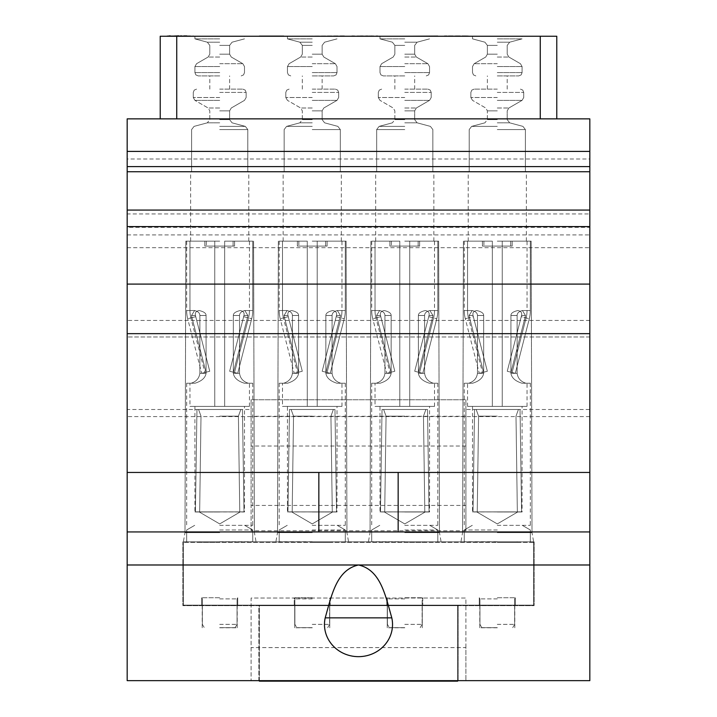 <?xml version="1.0" encoding="UTF-8"?>
<svg xmlns="http://www.w3.org/2000/svg" width="717" height="717" viewBox="0 0 717 717"><rect width="100%" height="100%" fill="white"/><g stroke="black" fill="none" stroke-linecap="round" stroke-linejoin="round"><path stroke-width="0.54" stroke-dasharray="3.58 2.69" d="M533.645 542.357L183.355 542.357L533.645 542.357L533.645 605.139L183.355 605.139L533.645 605.139L533.645 542.357M497.293 542.357L517.127 542.357L497.293 542.357M404.764 542.357L424.589 542.357L404.764 542.357M312.236 542.357L332.061 542.357L312.236 542.357M219.707 542.357L199.873 542.357L219.707 542.357M183.355 542.357L183.355 605.139L183.355 542.357M259.357 680.657L259.357 605.139L457.643 605.139L259.357 605.139L259.357 681.15L457.643 681.15L457.643 605.139L457.643 680.657M497.293 605.139L515.308 605.139L497.293 605.139M404.764 605.139L422.779 605.139L404.764 605.139M312.236 605.139L294.221 605.139L312.236 605.139M219.707 605.139L201.692 605.139L219.707 605.139M497.293 597.754L515.308 597.754L497.293 597.754M497.293 598.901L479.942 598.901L497.293 598.901M497.293 624.355L514.645 624.355L497.293 624.355M497.293 627.653L481.851 627.653L497.293 627.653M404.764 597.754L422.779 597.754L404.764 597.754M404.764 598.901L387.413 598.901L404.764 598.901M404.764 624.355L422.116 624.355L404.764 624.355M404.764 627.653L389.322 627.653L404.764 627.653M312.236 597.754L294.221 597.754L312.236 597.754M312.236 598.901L294.884 598.901L312.236 598.901M312.236 624.355L329.587 624.355L312.236 624.355M312.236 627.653L296.793 627.653L312.236 627.653M219.707 597.754L201.692 597.754L219.707 597.754M219.707 598.901L237.058 598.901L219.707 598.901M219.707 624.355L237.058 624.355L219.707 624.355M219.707 627.653L235.149 627.653L219.707 627.653M497.293 541.738L464.249 541.738L497.293 541.738M497.293 529.98L464.249 529.98L497.293 529.98M497.293 525.337L530.338 525.337L497.293 525.337M492.337 241.136L464.249 241.136L492.337 241.136L464.249 241.136L492.337 241.136L464.249 241.136L492.337 241.136L464.249 241.136L492.337 241.136L464.249 241.136L492.337 241.136L464.249 241.136L492.337 241.136L464.249 241.136L492.337 241.136L464.249 241.136L492.337 241.136L464.249 241.136L492.337 241.136L492.337 406.369L492.337 241.136L492.337 406.369L492.337 241.136L492.337 406.369L522.084 406.369L472.512 406.369L522.084 406.369L472.512 406.369L522.084 406.369L472.512 406.369L522.084 406.369L472.512 406.369L522.084 406.369L472.512 406.369L522.084 406.369L472.512 406.369L522.084 406.369L472.512 406.369L522.084 406.369L472.512 406.369L522.084 406.369L472.512 406.369L502.25 406.369L502.25 241.136L530.338 241.136L502.25 241.136L530.338 241.136L502.25 241.136L530.338 241.136L502.25 241.136L530.338 241.136L502.25 241.136L530.338 241.136L502.25 241.136L530.338 241.136L502.25 241.136L530.338 241.136L502.25 241.136L530.338 241.136L502.25 241.136L530.338 241.136L502.25 241.136L502.25 406.369L497.293 406.369L502.25 406.369L502.25 241.136L502.25 406.369L527.04 406.369L467.556 406.369L492.337 406.369L492.337 241.136L492.337 406.369L502.25 406.369L502.25 241.136L502.25 406.369L527.04 406.369L467.556 406.369L492.337 406.369L492.337 241.136L492.337 406.369L502.25 406.369L502.25 241.136L502.25 406.369L527.04 406.369L467.556 406.369L492.337 406.369L492.337 241.136L492.337 406.369L502.25 406.369L502.25 241.136L502.25 406.369L527.04 406.369L467.556 406.369L492.337 406.369L492.337 241.136L492.337 406.369L502.25 406.369L502.25 241.136L502.25 406.369L527.04 406.369L467.556 406.369L492.337 406.369L492.337 241.136L492.337 406.369L502.25 406.369L502.25 241.136L502.25 406.369L527.04 406.369L467.556 406.369L492.337 406.369L492.337 241.136L492.337 406.369L502.25 406.369L502.25 241.136L502.25 406.369L527.04 406.369L467.556 406.369L492.337 406.369L492.337 241.136M482.424 241.136L482.424 246.092L482.424 241.136L482.424 246.092L482.424 241.136L482.424 246.092L482.424 241.136L482.424 246.092L512.162 246.092L512.162 241.136L512.162 246.092L512.162 241.136L512.162 246.092L512.162 241.136L512.162 246.092L512.162 241.136L512.162 246.092L482.424 246.092L512.162 246.092L482.424 246.092L510.683 246.092L510.683 241.136L510.683 246.092L512.162 246.092L482.424 246.092L512.162 246.092L482.424 246.092L510.683 246.092L510.683 241.136L510.683 246.092L512.162 246.092L482.424 246.092L512.162 246.092L482.424 246.092L510.683 246.092L510.683 241.136L510.683 246.092L512.162 246.092L482.424 246.092L512.162 246.092L510.683 246.092L510.683 241.136L510.683 246.092L483.912 246.092L512.162 246.092L482.424 246.092L482.424 241.136L482.424 246.092L483.912 246.092L483.912 241.136M477.468 315.489C477.414 313.069 475.658 311.42 472.18 310.533C475.658 311.42 477.414 313.069 477.468 315.489C477.414 313.069 475.658 311.42 472.18 310.533C475.658 311.42 477.414 313.069 477.468 315.489C477.414 313.069 475.658 311.42 472.18 310.533L469.106 315.489A28.617 28.617 0 0 0 469.572 317.64L483.572 372.222L479.288 373.324L487.345 371.254L479.288 373.324L487.345 371.254L479.288 373.324L487.345 371.254L479.288 373.324L487.345 371.254L479.288 373.324L487.345 371.254L479.288 373.324L487.345 371.254L479.288 373.324L487.345 371.254L479.288 373.324L487.345 371.254L479.288 373.324L487.345 371.254L482.487 372.499L487.345 371.254L483.572 372.222L469.572 317.64L483.572 372.222L469.572 317.64L483.572 372.222L469.572 317.64L483.572 372.222L469.572 317.64L483.572 372.222L469.572 317.64L483.572 372.222L469.572 317.64L483.572 372.222L469.572 317.64L483.572 372.222L469.572 317.64L483.572 372.222L469.572 317.64L465.288 318.742L469.572 317.64A28.617 28.617 0 0 1 469.106 315.489A28.617 28.617 0 0 0 469.572 317.64A28.617 28.617 0 0 1 469.106 315.489A28.617 28.617 0 0 0 469.572 317.64A28.617 28.617 0 0 1 469.106 315.489A28.617 28.617 0 0 0 469.572 317.64A28.617 28.617 0 0 1 469.106 315.489A28.617 28.617 0 0 0 469.572 317.64A28.617 28.617 0 0 1 469.106 315.489A28.617 28.617 0 0 0 469.572 317.64A28.617 28.617 0 0 1 469.106 315.489A28.617 28.617 0 0 0 469.572 317.64A28.617 28.617 0 0 1 469.106 315.489A28.617 28.617 0 0 0 469.572 317.64A28.617 28.617 0 0 1 469.106 315.489A28.617 28.617 0 0 0 469.572 317.64A28.617 28.617 0 0 1 469.106 315.489L473.068 315.489A24.728 24.728 0 0 0 473.345 316.681L487.345 371.254L473.345 316.681L487.345 371.254L473.345 316.681L487.345 371.254L473.345 316.681L487.345 371.254L473.345 316.681L487.345 371.254L473.345 316.681L487.345 371.254L473.345 316.681L487.345 371.254L473.345 316.681L487.345 371.254L473.345 316.681L487.345 371.254L473.345 316.681L468.488 317.927L473.345 316.681A24.728 24.728 0 0 1 473.068 315.489A24.728 24.728 0 0 0 473.345 316.681A24.728 24.728 0 0 1 473.068 315.489A24.728 24.728 0 0 0 473.345 316.681A24.728 24.728 0 0 1 473.068 315.489A24.728 24.728 0 0 0 473.345 316.681A24.728 24.728 0 0 1 473.068 315.489A24.728 24.728 0 0 0 473.345 316.681A24.728 24.728 0 0 1 473.068 315.489A24.728 24.728 0 0 0 473.345 316.681A24.728 24.728 0 0 1 473.068 315.489A24.728 24.728 0 0 0 473.345 316.681A24.728 24.728 0 0 1 473.068 315.489A24.728 24.728 0 0 0 473.345 316.681A24.728 24.728 0 0 1 473.068 315.489A24.728 24.728 0 0 0 473.345 316.681A24.728 24.728 0 0 1 473.068 315.489C472.395 312.791 473.614 311.142 476.724 310.533C481.43 311.617 483.742 313.266 483.67 315.489C483.742 313.266 481.43 311.617 476.724 310.533C473.614 311.142 472.395 312.791 473.068 315.489C472.395 312.791 473.614 311.142 476.724 310.533C481.43 311.617 483.742 313.266 483.67 315.489C483.742 313.266 481.43 311.617 476.724 310.533C473.614 311.142 472.395 312.791 473.068 315.489C472.395 312.791 473.614 311.142 476.724 310.533C481.43 311.617 483.742 313.266 483.67 315.489C483.742 313.266 481.43 311.617 476.724 310.533C473.614 311.142 472.395 312.791 473.068 315.489C472.395 312.791 473.614 311.142 476.724 310.533C481.43 311.617 483.742 313.266 483.67 315.489C483.742 313.266 481.43 311.617 476.724 310.533C473.614 311.142 472.395 312.791 473.068 315.489C472.395 312.791 473.614 311.142 476.724 310.533C481.43 311.617 483.742 313.266 483.67 315.489C483.742 313.266 481.43 311.617 476.724 310.533C473.614 311.142 472.395 312.791 473.068 315.489C472.395 312.791 473.614 311.142 476.724 310.533C481.43 311.617 483.742 313.266 483.67 315.489C483.742 313.266 481.43 311.617 476.724 310.533C473.614 311.142 472.395 312.791 473.068 315.489C472.395 312.791 473.614 311.142 476.724 310.533C481.43 311.617 483.742 313.266 483.67 315.489C483.742 313.266 481.43 311.617 476.724 310.533C473.614 311.142 472.395 312.791 473.068 315.489C472.395 312.791 473.614 311.142 476.724 310.533C481.43 311.617 483.742 313.266 483.67 315.489C483.742 313.266 481.43 311.617 476.724 310.533C473.614 311.142 472.395 312.791 473.068 315.489C472.395 312.791 473.614 311.142 476.724 310.533C481.43 311.617 483.742 313.266 483.67 315.489C483.742 313.266 481.43 311.617 476.724 310.533C473.614 311.142 472.395 312.791 473.068 315.489L469.106 315.489L473.068 315.489L469.106 315.489L473.068 315.489L469.106 315.489L473.068 315.489L469.106 315.489L473.068 315.489L469.106 315.489L473.068 315.489L469.106 315.489L473.068 315.489L469.106 315.489L473.068 315.489L469.106 315.489L473.068 315.489L469.106 315.489L472.18 310.533C475.658 311.42 477.414 313.069 477.468 315.489C477.414 313.069 475.658 311.42 472.18 310.533L469.106 315.489L472.18 310.533C475.658 311.42 477.414 313.069 477.468 315.489C477.414 313.069 475.658 311.42 472.18 310.533L469.106 315.489L472.18 310.533C475.658 311.42 477.414 313.069 477.468 315.489C477.414 313.069 475.658 311.42 472.18 310.533L469.106 315.489L472.18 310.533C475.658 311.42 477.414 313.069 477.468 315.489C477.414 313.069 475.658 311.42 472.18 310.533L469.106 315.489L472.18 310.533C475.658 311.42 477.414 313.069 477.468 315.489C477.414 313.069 475.658 311.42 472.18 310.533L469.106 315.489L472.18 310.533C475.658 311.42 477.414 313.069 477.468 315.489C477.414 313.069 475.658 311.42 472.18 310.533L469.106 315.489L472.18 310.533C475.658 311.42 477.414 313.069 477.468 315.489L483.67 315.489L483.67 373.324C482.944 377.85 479.243 381.157 472.566 383.237L467.556 383.237L472.566 383.237C479.252 381.166 482.953 377.859 483.67 373.324L483.67 315.489L483.67 373.324C482.944 377.85 479.243 381.157 472.566 383.237L467.556 383.237L472.566 383.237C479.252 381.166 482.953 377.859 483.67 373.324L483.67 315.489L483.67 373.324C482.944 377.85 479.243 381.157 472.566 383.237L467.556 383.237L472.566 383.237C479.252 381.166 482.953 377.859 483.67 373.324L483.67 315.489L483.67 373.324C482.944 377.85 479.243 381.157 472.566 383.237L467.556 383.237L472.566 383.237C479.252 381.166 482.953 377.859 483.67 373.324L483.67 315.489L483.67 373.324C482.944 377.85 479.243 381.157 472.566 383.237L467.556 383.237L472.566 383.237C479.252 381.166 482.953 377.859 483.67 373.324L483.67 315.489L483.67 373.324C482.944 377.85 479.243 381.157 472.566 383.237L467.556 383.237L472.566 383.237C479.252 381.166 482.953 377.859 483.67 373.324L483.67 315.489L483.67 373.324C482.944 377.85 479.243 381.157 472.566 383.237L467.556 383.237L472.566 383.237C479.252 381.166 482.953 377.859 483.67 373.324L483.67 315.489L483.67 373.324C482.944 377.85 479.243 381.157 472.566 383.237L467.556 383.237L472.566 383.237C479.252 381.166 482.953 377.859 483.67 373.324L483.67 315.489L483.67 373.324C482.944 377.85 479.243 381.157 472.566 383.237L467.556 383.237L472.566 383.237C479.252 381.166 482.953 377.859 483.67 373.324L483.67 315.489L477.468 315.489L483.67 315.489L477.468 315.489L483.67 315.489L477.468 315.489L483.67 315.489L477.468 315.489L483.67 315.489L477.468 315.489L483.67 315.489L477.468 315.489L483.67 315.489L477.468 315.489L483.67 315.489L477.468 315.489L483.67 315.489L477.468 315.489L477.468 373.324C476.742 378.343 473.812 381.65 468.676 383.237L464.249 383.237L468.676 383.237C473.812 381.65 476.742 378.343 477.468 373.324L477.468 315.489L477.468 373.324C476.742 378.343 473.812 381.65 468.676 383.237L464.249 383.237L468.676 383.237C473.812 381.65 476.742 378.343 477.468 373.324L477.468 315.489L477.468 373.324C476.742 378.343 473.812 381.65 468.676 383.237L464.249 383.237L468.676 383.237C473.812 381.65 476.742 378.343 477.468 373.324L477.468 315.489L477.468 373.324C476.742 378.343 473.812 381.65 468.676 383.237L464.249 383.237L468.676 383.237C473.812 381.65 476.742 378.343 477.468 373.324L477.468 315.489L477.468 373.324C476.742 378.343 473.812 381.65 468.676 383.237L464.249 383.237L468.676 383.237C473.812 381.65 476.742 378.343 477.468 373.324L477.468 315.489L477.468 373.324C476.742 378.343 473.812 381.65 468.676 383.237L464.249 383.237L468.676 383.237C473.812 381.65 476.742 378.343 477.468 373.324L477.468 315.489L477.468 373.324C476.742 378.343 473.812 381.65 468.676 383.237L464.249 383.237L468.676 383.237C473.812 381.65 476.742 378.343 477.468 373.324L477.468 315.489L477.468 373.324C476.742 378.343 473.812 381.65 468.676 383.237L464.249 383.237L468.676 383.237C473.812 381.65 476.742 378.343 477.468 373.324L477.468 315.489L477.468 373.324C476.742 378.343 473.812 381.65 468.676 383.237L464.249 383.237L468.676 383.237C473.812 381.65 476.742 378.343 477.468 373.324L477.468 315.489M525.911 383.237C520.784 381.65 517.853 378.343 517.127 373.324L517.127 315.489C517.172 313.069 518.938 311.42 522.406 310.533C518.938 311.42 517.172 313.069 517.127 315.489C517.172 313.069 518.938 311.42 522.406 310.533C518.938 311.42 517.172 313.069 517.127 315.489C517.172 313.069 518.938 311.42 522.406 310.533L525.48 315.489A28.617 28.617 0 0 1 525.014 317.64L511.015 372.222L515.308 373.324L507.251 371.254L515.308 373.324L507.251 371.254L515.308 373.324L507.251 371.254L515.308 373.324L507.251 371.254L515.308 373.324L507.251 371.254L515.308 373.324L507.251 371.254L515.308 373.324L507.251 371.254L515.308 373.324L507.251 371.254L515.308 373.324L507.251 371.254L512.108 372.499L507.251 371.254L511.015 372.222L525.014 317.64L511.015 372.222L525.014 317.64L511.015 372.222L525.014 317.64L511.015 372.222L525.014 317.64L511.015 372.222L525.014 317.64L511.015 372.222L525.014 317.64L511.015 372.222L525.014 317.64L511.015 372.222L525.014 317.64L511.015 372.222L525.014 317.64L529.307 318.742L525.014 317.64A28.617 28.617 0 0 0 525.48 315.489A28.617 28.617 0 0 1 525.014 317.64A28.617 28.617 0 0 0 525.48 315.489A28.617 28.617 0 0 1 525.014 317.64A28.617 28.617 0 0 0 525.48 315.489A28.617 28.617 0 0 1 525.014 317.64A28.617 28.617 0 0 0 525.48 315.489A28.617 28.617 0 0 1 525.014 317.64A28.617 28.617 0 0 0 525.48 315.489A28.617 28.617 0 0 1 525.014 317.64A28.617 28.617 0 0 0 525.48 315.489A28.617 28.617 0 0 1 525.014 317.64A28.617 28.617 0 0 0 525.48 315.489A28.617 28.617 0 0 1 525.014 317.64A28.617 28.617 0 0 0 525.48 315.489A28.617 28.617 0 0 1 525.014 317.64A28.617 28.617 0 0 0 525.48 315.489L521.519 315.489A24.728 24.728 0 0 1 521.25 316.681L507.251 371.254L512.108 372.499L507.251 371.254L521.25 316.681L507.251 371.254L521.25 316.681L507.251 371.254L521.25 316.681L507.251 371.254L521.25 316.681L507.251 371.254L521.25 316.681L507.251 371.254L521.25 316.681L507.251 371.254L521.25 316.681L507.251 371.254L521.25 316.681L507.251 371.254L521.25 316.681L526.108 317.927L521.25 316.681A24.728 24.728 0 0 0 521.519 315.489A24.728 24.728 0 0 1 521.25 316.681A24.728 24.728 0 0 0 521.519 315.489A24.728 24.728 0 0 1 521.25 316.681A24.728 24.728 0 0 0 521.519 315.489A24.728 24.728 0 0 1 521.25 316.681A24.728 24.728 0 0 0 521.519 315.489A24.728 24.728 0 0 1 521.25 316.681A24.728 24.728 0 0 0 521.519 315.489A24.728 24.728 0 0 1 521.25 316.681A24.728 24.728 0 0 0 521.519 315.489A24.728 24.728 0 0 1 521.25 316.681A24.728 24.728 0 0 0 521.519 315.489A24.728 24.728 0 0 1 521.25 316.681A24.728 24.728 0 0 0 521.519 315.489A24.728 24.728 0 0 1 521.25 316.681A24.728 24.728 0 0 0 521.519 315.489C522.2 312.791 520.981 311.142 517.871 310.533C513.157 311.617 510.845 313.266 510.925 315.489C510.845 313.266 513.157 311.617 517.871 310.533C520.981 311.142 522.2 312.791 521.519 315.489C522.2 312.791 520.981 311.142 517.871 310.533C513.157 311.617 510.845 313.266 510.925 315.489C510.845 313.266 513.157 311.617 517.871 310.533C520.981 311.142 522.2 312.791 521.519 315.489C522.2 312.791 520.981 311.142 517.871 310.533C513.157 311.617 510.845 313.266 510.925 315.489C510.845 313.266 513.157 311.617 517.871 310.533C520.981 311.142 522.2 312.791 521.519 315.489C522.2 312.791 520.981 311.142 517.871 310.533C513.157 311.617 510.845 313.266 510.925 315.489C510.845 313.266 513.157 311.617 517.871 310.533C520.981 311.142 522.2 312.791 521.519 315.489C522.2 312.791 520.981 311.142 517.871 310.533C513.157 311.617 510.845 313.266 510.925 315.489C510.845 313.266 513.157 311.617 517.871 310.533C520.981 311.142 522.2 312.791 521.519 315.489C522.2 312.791 520.981 311.142 517.871 310.533C513.157 311.617 510.845 313.266 510.925 315.489C510.845 313.266 513.157 311.617 517.871 310.533C520.981 311.142 522.2 312.791 521.519 315.489C522.2 312.791 520.981 311.142 517.871 310.533C513.157 311.617 510.845 313.266 510.925 315.489C510.845 313.266 513.157 311.617 517.871 310.533C520.981 311.142 522.2 312.791 521.519 315.489C522.2 312.791 520.981 311.142 517.871 310.533C513.157 311.617 510.845 313.266 510.925 315.489C510.845 313.266 513.157 311.617 517.871 310.533C520.981 311.142 522.2 312.791 521.519 315.489C522.2 312.791 520.981 311.142 517.871 310.533C513.157 311.617 510.845 313.266 510.925 315.489C510.845 313.266 513.157 311.617 517.871 310.533C520.981 311.142 522.2 312.791 521.519 315.489L525.48 315.489L521.519 315.489L525.48 315.489L521.519 315.489L525.48 315.489L521.519 315.489L525.48 315.489L521.519 315.489L525.48 315.489L521.519 315.489L525.48 315.489L521.519 315.489L525.48 315.489L521.519 315.489L525.48 315.489L521.519 315.489L525.48 315.489L522.406 310.533C518.938 311.42 517.172 313.069 517.127 315.489C517.172 313.069 518.938 311.42 522.406 310.533L525.48 315.489L522.406 310.533C518.938 311.42 517.172 313.069 517.127 315.489C517.172 313.069 518.938 311.42 522.406 310.533L525.48 315.489L522.406 310.533C518.938 311.42 517.172 313.069 517.127 315.489C517.172 313.069 518.938 311.42 522.406 310.533L525.48 315.489L522.406 310.533C518.938 311.42 517.172 313.069 517.127 315.489C517.172 313.069 518.938 311.42 522.406 310.533L525.48 315.489L522.406 310.533C518.938 311.42 517.172 313.069 517.127 315.489C517.172 313.069 518.938 311.42 522.406 310.533L525.48 315.489L522.406 310.533C518.938 311.42 517.172 313.069 517.127 315.489C517.172 313.069 518.938 311.42 522.406 310.533L525.48 315.489L522.406 310.533C518.938 311.42 517.172 313.069 517.127 315.489L517.127 373.324C517.853 378.343 520.784 381.65 525.911 383.237L530.338 383.237L525.911 383.237C520.784 381.65 517.853 378.343 517.127 373.324L517.127 315.489L517.127 373.324C517.853 378.343 520.784 381.65 525.911 383.237L530.338 383.237L525.911 383.237C520.784 381.65 517.853 378.343 517.127 373.324L517.127 315.489L517.127 373.324C517.853 378.343 520.784 381.65 525.911 383.237L530.338 383.237L525.911 383.237C520.784 381.65 517.853 378.343 517.127 373.324L517.127 315.489L517.127 373.324C517.853 378.343 520.784 381.65 525.911 383.237L530.338 383.237L525.911 383.237C520.784 381.65 517.853 378.343 517.127 373.324L517.127 315.489L517.127 373.324C517.853 378.343 520.784 381.65 525.911 383.237L530.338 383.237L525.911 383.237C520.784 381.65 517.853 378.343 517.127 373.324L517.127 315.489L517.127 373.324C517.853 378.343 520.784 381.65 525.911 383.237L530.338 383.237L525.911 383.237C520.784 381.65 517.853 378.343 517.127 373.324L517.127 315.489L517.127 373.324C517.853 378.343 520.784 381.65 525.911 383.237L530.338 383.237L525.911 383.237C520.784 381.65 517.853 378.343 517.127 373.324L517.127 315.489L517.127 373.324C517.853 378.343 520.784 381.65 525.911 383.237L530.338 383.237L525.911 383.237C520.784 381.65 517.853 378.343 517.127 373.324L517.127 315.489L517.127 373.324C517.853 378.343 520.784 381.65 525.911 383.237L522.021 383.237C515.344 381.157 511.642 377.85 510.925 373.324L510.925 315.489L517.127 315.489L510.925 315.489L517.127 315.489L510.925 315.489L517.127 315.489L510.925 315.489L517.127 315.489L510.925 315.489L517.127 315.489L510.925 315.489L517.127 315.489L510.925 315.489L517.127 315.489L510.925 315.489L517.127 315.489L510.925 315.489L517.127 315.489L510.925 315.489L510.925 373.324C511.642 377.859 515.344 381.166 522.021 383.237L527.04 383.237L522.021 383.237C515.344 381.157 511.642 377.85 510.925 373.324L510.925 315.489L510.925 373.324C511.642 377.859 515.344 381.166 522.021 383.237L527.04 383.237L522.021 383.237C515.344 381.157 511.642 377.85 510.925 373.324L510.925 315.489L510.925 373.324C511.642 377.859 515.344 381.166 522.021 383.237L527.04 383.237L522.021 383.237C515.344 381.157 511.642 377.85 510.925 373.324L510.925 315.489L510.925 373.324C511.642 377.859 515.344 381.166 522.021 383.237L527.04 383.237L522.021 383.237C515.344 381.157 511.642 377.85 510.925 373.324L510.925 315.489L510.925 373.324C511.642 377.859 515.344 381.166 522.021 383.237L527.04 383.237L522.021 383.237C515.344 381.157 511.642 377.85 510.925 373.324L510.925 315.489L510.925 373.324C511.642 377.859 515.344 381.166 522.021 383.237L527.04 383.237L522.021 383.237C515.344 381.157 511.642 377.85 510.925 373.324L510.925 315.489L510.925 373.324C511.642 377.859 515.344 381.166 522.021 383.237L527.04 383.237L522.021 383.237C515.344 381.157 511.642 377.85 510.925 373.324L510.925 315.489L510.925 373.324C511.642 377.859 515.344 381.166 522.021 383.237L527.04 383.237L522.021 383.237C515.344 381.157 511.642 377.85 510.925 373.324L510.925 315.489L510.925 373.324C511.642 377.859 515.344 381.166 522.021 383.237L525.911 383.237M497.293 241.136L531.172 241.136L497.293 241.136M497.293 532.641L531.996 532.641L497.293 532.641M497.293 541.855L460.941 541.855L497.293 541.855M534.138 541.855L182.862 541.855L534.138 541.855L534.138 605.641L182.862 605.641L534.138 605.641L534.138 541.855M404.764 541.855L368.413 541.855L404.764 541.855M312.236 541.855L275.884 541.855L312.236 541.855M219.707 541.855L256.059 541.855L219.707 541.855M182.862 541.855L182.862 605.641L182.862 541.855M258.864 605.641L458.136 605.641L258.864 605.641L258.864 680.657L458.136 680.657L258.864 680.657L258.864 605.641M219.707 605.641L237.219 605.641L219.707 605.641M312.236 605.641L294.723 605.641L312.236 605.641M404.764 605.641L387.252 605.641L404.764 605.641M497.293 605.641L479.781 605.641L497.293 605.641M458.136 605.641L458.136 680.657L458.136 605.641M127.178 680.657L589.822 680.657L589.822 409.497L465.898 409.497L465.898 530.759L465.898 505.44L251.102 505.44L251.102 530.759L251.102 409.497L127.178 409.497L127.178 680.657M465.898 647.603L465.898 598.041L251.102 598.041L251.102 680.657L251.102 598.041L465.898 598.041L465.898 680.657L465.898 647.603L251.102 647.603M589.822 213.935L589.822 247.679L589.822 213.935L127.178 213.935L127.178 227.343L589.822 227.343M589.822 158.995L589.822 166.586L589.822 158.995L127.178 158.995L127.178 166.586L127.178 158.995M589.822 320.445L127.178 320.445L127.178 118.861L589.822 118.861L589.822 409.497M127.178 320.445L127.178 409.497M127.178 213.935L127.178 227.343M465.898 409.497L465.898 399.754L251.102 399.754L251.102 409.497M589.822 416.586L127.178 416.586M465.898 505.44L465.898 399.754L251.102 399.754L251.102 505.44M465.898 446.028L251.102 446.028M589.822 336.972L127.178 336.972L589.822 336.972M176.74 118.861L556.777 118.861L160.223 118.861L176.74 118.861L176.74 36.244L160.223 36.244L160.223 118.861M127.178 247.679L589.822 247.679M127.178 234.934L589.822 234.934M589.822 333.665L127.178 333.665M127.178 472.458L589.822 472.458M127.178 531.942L589.822 531.942M556.777 118.861L556.777 36.244L176.74 36.244M189.96 36.244L530.338 36.244M312.236 36.244L287.454 36.244L312.236 36.244M404.764 36.244L379.983 36.244L404.764 36.244M289.767 36.244L345.28 35.85L289.767 36.244M384.276 36.244L437.809 35.85L384.276 36.244M477.468 36.244L497.293 36.244L477.468 36.244M279.845 36.244L259.357 36.244L283.815 35.85L259.357 35.85L283.815 35.85L259.357 35.85L283.815 35.85L259.357 35.85L279.845 36.244M377.671 36.244L351.895 36.244L377.671 35.85M460.287 36.244L444.423 36.244L472.18 36.244L444.423 36.244L470.854 36.244L444.423 36.244L466.892 36.244L448.385 36.244L460.287 35.85M351.895 36.244L378.325 36.244L351.895 35.85M366.432 36.244L355.193 36.244L372.383 36.244L366.432 35.85M219.707 38.87L194.916 38.87L219.707 38.87M219.707 75.903L198.224 75.903L219.707 75.903M219.707 89.123L242.839 89.123L219.707 89.123M219.707 171.739L190.623 171.739L219.707 171.739M219.707 241.136L185.828 241.136L219.707 241.136M214.75 241.136L186.662 241.136L214.75 241.136L186.662 241.136L214.75 241.136L186.662 241.136L214.75 241.136L186.662 241.136L214.75 241.136L186.662 241.136L214.75 241.136L186.662 241.136L214.75 241.136L186.662 241.136L214.75 241.136L186.662 241.136L214.75 241.136L186.662 241.136L214.75 241.136L214.75 406.369L214.75 241.136L214.75 406.369L244.488 406.369L194.916 406.369L244.488 406.369L194.916 406.369L244.488 406.369L194.916 406.369L244.488 406.369L194.916 406.369L244.488 406.369L194.916 406.369L244.488 406.369L194.916 406.369L244.488 406.369L194.916 406.369L244.488 406.369L194.916 406.369L244.488 406.369L194.916 406.369L224.663 406.369L224.663 241.136L252.751 241.136L224.663 241.136L252.751 241.136L224.663 241.136L252.751 241.136L224.663 241.136L252.751 241.136L224.663 241.136L252.751 241.136L224.663 241.136L252.751 241.136L224.663 241.136L252.751 241.136L224.663 241.136L252.751 241.136L224.663 241.136L252.751 241.136L224.663 241.136L224.663 406.369L249.444 406.369L189.96 406.369L214.75 406.369L214.75 241.136L214.75 406.369L224.663 406.369L224.663 241.136L224.663 406.369L249.444 406.369L189.96 406.369L214.75 406.369L214.75 241.136L214.75 406.369L224.663 406.369L224.663 241.136L224.663 406.369L249.444 406.369L189.96 406.369L214.75 406.369L214.75 241.136L214.75 406.369L224.663 406.369L224.663 241.136L224.663 406.369L249.444 406.369L189.96 406.369L214.75 406.369L214.75 241.136L214.75 406.369L224.663 406.369L224.663 241.136L224.663 406.369L249.444 406.369L189.96 406.369L214.75 406.369L214.75 241.136L214.75 406.369L224.663 406.369L224.663 241.136L224.663 406.369L249.444 406.369L189.96 406.369L214.75 406.369L214.75 241.136L214.75 406.369L224.663 406.369L224.663 241.136L224.663 406.369L249.444 406.369L189.96 406.369L214.75 406.369L214.75 241.136L214.75 406.369L224.663 406.369L224.663 241.136L224.663 406.369L249.444 406.369L189.96 406.369L214.75 406.369L214.75 241.136M219.707 532.641L185.004 532.641L219.707 532.641M204.838 241.136L204.838 246.092L204.838 241.136L204.838 246.092L204.838 241.136L204.838 246.092L204.838 241.136L204.838 246.092L234.576 246.092L234.576 241.136L234.576 246.092L234.576 241.136L234.576 246.092L234.576 241.136L234.576 246.092L234.576 241.136L234.576 246.092L204.838 246.092L234.576 246.092L204.838 246.092L233.088 246.092L233.088 241.136L233.088 246.092L234.576 246.092L204.838 246.092L234.576 246.092L204.838 246.092L233.088 246.092L233.088 241.136L233.088 246.092L234.576 246.092L204.838 246.092L234.576 246.092L204.838 246.092L233.088 246.092L233.088 241.136L233.088 246.092L234.576 246.092L204.838 246.092L234.576 246.092L233.088 246.092L233.088 241.136L233.088 246.092L206.317 246.092L234.576 246.092L204.838 246.092L204.838 241.136L204.838 246.092L206.317 246.092L206.317 241.136M219.707 525.337L252.751 525.337L219.707 525.337M199.873 315.489C199.828 313.069 198.062 311.42 194.594 310.533C198.062 311.42 199.828 313.069 199.873 315.489C199.828 313.069 198.062 311.42 194.594 310.533L191.52 315.489A28.617 28.617 0 0 0 191.986 317.64L205.985 372.222L201.692 373.324L209.749 371.254L201.692 373.324L209.749 371.254L201.692 373.324L209.749 371.254L201.692 373.324L209.749 371.254L201.692 373.324L209.749 371.254L201.692 373.324L209.749 371.254L201.692 373.324L209.749 371.254L201.692 373.324L209.749 371.254L201.692 373.324L209.749 371.254L204.892 372.499L209.749 371.254L205.985 372.222L191.986 317.64L205.985 372.222L191.986 317.64L205.985 372.222L191.986 317.64L205.985 372.222L191.986 317.64L205.985 372.222L191.986 317.64L205.985 372.222L191.986 317.64L205.985 372.222L191.986 317.64L205.985 372.222L191.986 317.64L205.985 372.222L191.986 317.64L187.693 318.742L191.986 317.64A28.617 28.617 0 0 1 191.52 315.489A28.617 28.617 0 0 0 191.986 317.64A28.617 28.617 0 0 1 191.52 315.489A28.617 28.617 0 0 0 191.986 317.64A28.617 28.617 0 0 1 191.52 315.489A28.617 28.617 0 0 0 191.986 317.64A28.617 28.617 0 0 1 191.52 315.489A28.617 28.617 0 0 0 191.986 317.64A28.617 28.617 0 0 1 191.52 315.489A28.617 28.617 0 0 0 191.986 317.64A28.617 28.617 0 0 1 191.52 315.489A28.617 28.617 0 0 0 191.986 317.64A28.617 28.617 0 0 1 191.52 315.489A28.617 28.617 0 0 0 191.986 317.64A28.617 28.617 0 0 1 191.52 315.489A28.617 28.617 0 0 0 191.986 317.64A28.617 28.617 0 0 1 191.52 315.489L195.481 315.489A24.728 24.728 0 0 0 195.75 316.681L209.749 371.254L195.75 316.681L209.749 371.254L195.75 316.681L209.749 371.254L195.75 316.681L209.749 371.254L195.75 316.681L209.749 371.254L195.75 316.681L209.749 371.254L195.75 316.681L209.749 371.254L195.75 316.681L209.749 371.254L195.75 316.681L209.749 371.254L195.75 316.681L190.892 317.927L195.75 316.681A24.728 24.728 0 0 1 195.481 315.489A24.728 24.728 0 0 0 195.75 316.681A24.728 24.728 0 0 1 195.481 315.489A24.728 24.728 0 0 0 195.75 316.681A24.728 24.728 0 0 1 195.481 315.489A24.728 24.728 0 0 0 195.75 316.681A24.728 24.728 0 0 1 195.481 315.489A24.728 24.728 0 0 0 195.75 316.681A24.728 24.728 0 0 1 195.481 315.489A24.728 24.728 0 0 0 195.75 316.681A24.728 24.728 0 0 1 195.481 315.489A24.728 24.728 0 0 0 195.75 316.681A24.728 24.728 0 0 1 195.481 315.489A24.728 24.728 0 0 0 195.75 316.681A24.728 24.728 0 0 1 195.481 315.489A24.728 24.728 0 0 0 195.75 316.681A24.728 24.728 0 0 1 195.481 315.489C194.8 312.791 196.019 311.142 199.129 310.533C203.843 311.617 206.155 313.266 206.075 315.489C206.155 313.266 203.843 311.617 199.129 310.533C196.019 311.142 194.8 312.791 195.481 315.489C194.8 312.791 196.019 311.142 199.129 310.533C203.843 311.617 206.155 313.266 206.075 315.489C206.155 313.266 203.843 311.617 199.129 310.533C196.019 311.142 194.8 312.791 195.481 315.489C194.8 312.791 196.019 311.142 199.129 310.533C203.843 311.617 206.155 313.266 206.075 315.489C206.155 313.266 203.843 311.617 199.129 310.533C196.019 311.142 194.8 312.791 195.481 315.489C194.8 312.791 196.019 311.142 199.129 310.533C203.843 311.617 206.155 313.266 206.075 315.489C206.155 313.266 203.843 311.617 199.129 310.533C196.019 311.142 194.8 312.791 195.481 315.489C194.8 312.791 196.019 311.142 199.129 310.533C203.843 311.617 206.155 313.266 206.075 315.489C206.155 313.266 203.843 311.617 199.129 310.533C196.019 311.142 194.8 312.791 195.481 315.489C194.8 312.791 196.019 311.142 199.129 310.533C203.843 311.617 206.155 313.266 206.075 315.489C206.155 313.266 203.843 311.617 199.129 310.533C196.019 311.142 194.8 312.791 195.481 315.489C194.8 312.791 196.019 311.142 199.129 310.533C203.843 311.617 206.155 313.266 206.075 315.489C206.155 313.266 203.843 311.617 199.129 310.533C196.019 311.142 194.8 312.791 195.481 315.489C194.8 312.791 196.019 311.142 199.129 310.533C203.843 311.617 206.155 313.266 206.075 315.489C206.155 313.266 203.843 311.617 199.129 310.533C196.019 311.142 194.8 312.791 195.481 315.489C194.8 312.791 196.019 311.142 199.129 310.533C203.843 311.617 206.155 313.266 206.075 315.489C206.155 313.266 203.843 311.617 199.129 310.533C196.019 311.142 194.8 312.791 195.481 315.489L191.52 315.489L195.481 315.489L191.52 315.489L195.481 315.489L191.52 315.489L195.481 315.489L191.52 315.489L195.481 315.489L191.52 315.489L195.481 315.489L191.52 315.489L195.481 315.489L191.52 315.489L195.481 315.489L191.52 315.489L195.481 315.489L191.52 315.489L194.594 310.533C198.062 311.42 199.828 313.069 199.873 315.489C199.828 313.069 198.062 311.42 194.594 310.533L191.52 315.489L194.594 310.533C198.062 311.42 199.828 313.069 199.873 315.489C199.828 313.069 198.062 311.42 194.594 310.533L191.52 315.489L194.594 310.533C198.062 311.42 199.828 313.069 199.873 315.489C199.828 313.069 198.062 311.42 194.594 310.533L191.52 315.489L194.594 310.533C198.062 311.42 199.828 313.069 199.873 315.489C199.828 313.069 198.062 311.42 194.594 310.533L191.52 315.489L194.594 310.533C198.062 311.42 199.828 313.069 199.873 315.489C199.828 313.069 198.062 311.42 194.594 310.533L191.52 315.489L194.594 310.533C198.062 311.42 199.828 313.069 199.873 315.489C199.828 313.069 198.062 311.42 194.594 310.533L191.52 315.489L194.594 310.533C198.062 311.42 199.828 313.069 199.873 315.489C199.828 313.069 198.062 311.42 194.594 310.533L191.52 315.489L194.594 310.533C198.062 311.42 199.828 313.069 199.873 315.489L206.075 315.489L206.075 373.324C205.358 377.85 201.656 381.157 194.979 383.237L189.96 383.237L194.979 383.237C201.656 381.166 205.358 377.859 206.075 373.324L206.075 315.489L206.075 373.324C205.358 377.85 201.656 381.157 194.979 383.237L189.96 383.237L194.979 383.237C201.656 381.166 205.358 377.859 206.075 373.324L206.075 315.489L206.075 373.324C205.358 377.85 201.656 381.157 194.979 383.237L189.96 383.237L194.979 383.237C201.656 381.166 205.358 377.859 206.075 373.324L206.075 315.489L206.075 373.324C205.358 377.85 201.656 381.157 194.979 383.237L189.96 383.237L194.979 383.237C201.656 381.166 205.358 377.859 206.075 373.324L206.075 315.489L206.075 373.324C205.358 377.85 201.656 381.157 194.979 383.237L189.96 383.237L194.979 383.237C201.656 381.166 205.358 377.859 206.075 373.324L206.075 315.489L206.075 373.324C205.358 377.85 201.656 381.157 194.979 383.237L189.96 383.237L194.979 383.237C201.656 381.166 205.358 377.859 206.075 373.324L206.075 315.489L206.075 373.324C205.358 377.85 201.656 381.157 194.979 383.237L189.96 383.237L194.979 383.237C201.656 381.166 205.358 377.859 206.075 373.324L206.075 315.489L206.075 373.324C205.358 377.85 201.656 381.157 194.979 383.237L189.96 383.237L194.979 383.237C201.656 381.166 205.358 377.859 206.075 373.324L206.075 315.489L206.075 373.324C205.358 377.85 201.656 381.157 194.979 383.237L189.96 383.237L194.979 383.237C201.656 381.166 205.358 377.859 206.075 373.324L206.075 315.489L199.873 315.489L206.075 315.489L199.873 315.489L206.075 315.489L199.873 315.489L206.075 315.489L199.873 315.489L206.075 315.489L199.873 315.489L206.075 315.489L199.873 315.489L206.075 315.489L199.873 315.489L206.075 315.489L199.873 315.489L206.075 315.489L199.873 315.489L199.873 373.324C199.147 378.343 196.216 381.65 191.089 383.237L186.662 383.237L191.089 383.237C196.216 381.65 199.147 378.343 199.873 373.324L199.873 315.489L199.873 373.324C199.147 378.343 196.216 381.65 191.089 383.237L186.662 383.237L191.089 383.237C196.216 381.65 199.147 378.343 199.873 373.324L199.873 315.489L199.873 373.324C199.147 378.343 196.216 381.65 191.089 383.237L186.662 383.237L191.089 383.237C196.216 381.65 199.147 378.343 199.873 373.324L199.873 315.489L199.873 373.324C199.147 378.343 196.216 381.65 191.089 383.237L186.662 383.237L191.089 383.237C196.216 381.65 199.147 378.343 199.873 373.324L199.873 315.489L199.873 373.324C199.147 378.343 196.216 381.65 191.089 383.237L186.662 383.237L191.089 383.237C196.216 381.65 199.147 378.343 199.873 373.324L199.873 315.489L199.873 373.324C199.147 378.343 196.216 381.65 191.089 383.237L186.662 383.237L191.089 383.237C196.216 381.65 199.147 378.343 199.873 373.324L199.873 315.489L199.873 373.324C199.147 378.343 196.216 381.65 191.089 383.237L186.662 383.237L191.089 383.237C196.216 381.65 199.147 378.343 199.873 373.324L199.873 315.489L199.873 373.324C199.147 378.343 196.216 381.65 191.089 383.237L186.662 383.237L191.089 383.237C196.216 381.65 199.147 378.343 199.873 373.324L199.873 315.489L199.873 373.324C199.147 378.343 196.216 381.65 191.089 383.237L186.662 383.237L191.089 383.237C196.216 381.65 199.147 378.343 199.873 373.324L199.873 315.489M248.324 383.237C243.188 381.65 240.258 378.343 239.532 373.324L239.532 315.489C239.586 313.069 241.342 311.42 244.82 310.533C241.342 311.42 239.586 313.069 239.532 315.489C239.586 313.069 241.342 311.42 244.82 310.533L247.894 315.489A28.617 28.617 0 0 1 247.428 317.64L233.428 372.222L237.712 373.324L229.655 371.254L237.712 373.324L229.655 371.254L237.712 373.324L229.655 371.254L237.712 373.324L229.655 371.254L237.712 373.324L229.655 371.254L237.712 373.324L229.655 371.254L237.712 373.324L229.655 371.254L237.712 373.324L229.655 371.254L237.712 373.324L229.655 371.254L234.513 372.499L229.655 371.254L233.428 372.222L247.428 317.64L233.428 372.222L247.428 317.64L233.428 372.222L247.428 317.64L233.428 372.222L247.428 317.64L233.428 372.222L247.428 317.64L233.428 372.222L247.428 317.64L233.428 372.222L247.428 317.64L233.428 372.222L247.428 317.64L233.428 372.222L247.428 317.64L251.712 318.742L247.428 317.64A28.617 28.617 0 0 0 247.894 315.489A28.617 28.617 0 0 1 247.428 317.64A28.617 28.617 0 0 0 247.894 315.489A28.617 28.617 0 0 1 247.428 317.64A28.617 28.617 0 0 0 247.894 315.489A28.617 28.617 0 0 1 247.428 317.64A28.617 28.617 0 0 0 247.894 315.489A28.617 28.617 0 0 1 247.428 317.64A28.617 28.617 0 0 0 247.894 315.489A28.617 28.617 0 0 1 247.428 317.64A28.617 28.617 0 0 0 247.894 315.489A28.617 28.617 0 0 1 247.428 317.64A28.617 28.617 0 0 0 247.894 315.489A28.617 28.617 0 0 1 247.428 317.64A28.617 28.617 0 0 0 247.894 315.489A28.617 28.617 0 0 1 247.428 317.64A28.617 28.617 0 0 0 247.894 315.489L243.932 315.489A24.728 24.728 0 0 1 243.655 316.681L229.655 371.254L234.513 372.499L229.655 371.254L243.655 316.681L229.655 371.254L243.655 316.681L229.655 371.254L243.655 316.681L229.655 371.254L243.655 316.681L229.655 371.254L243.655 316.681L229.655 371.254L243.655 316.681L229.655 371.254L243.655 316.681L229.655 371.254L243.655 316.681L229.655 371.254L243.655 316.681L248.512 317.927L243.655 316.681A24.728 24.728 0 0 0 243.932 315.489A24.728 24.728 0 0 1 243.655 316.681A24.728 24.728 0 0 0 243.932 315.489A24.728 24.728 0 0 1 243.655 316.681A24.728 24.728 0 0 0 243.932 315.489A24.728 24.728 0 0 1 243.655 316.681A24.728 24.728 0 0 0 243.932 315.489A24.728 24.728 0 0 1 243.655 316.681A24.728 24.728 0 0 0 243.932 315.489A24.728 24.728 0 0 1 243.655 316.681A24.728 24.728 0 0 0 243.932 315.489A24.728 24.728 0 0 1 243.655 316.681A24.728 24.728 0 0 0 243.932 315.489A24.728 24.728 0 0 1 243.655 316.681A24.728 24.728 0 0 0 243.932 315.489A24.728 24.728 0 0 1 243.655 316.681A24.728 24.728 0 0 0 243.932 315.489C244.605 312.791 243.386 311.142 240.276 310.533C235.57 311.617 233.258 313.266 233.33 315.489C233.258 313.266 235.57 311.617 240.276 310.533C243.386 311.142 244.605 312.791 243.932 315.489C244.605 312.791 243.386 311.142 240.276 310.533C235.57 311.617 233.258 313.266 233.33 315.489C233.258 313.266 235.57 311.617 240.276 310.533C243.386 311.142 244.605 312.791 243.932 315.489C244.605 312.791 243.386 311.142 240.276 310.533C235.57 311.617 233.258 313.266 233.33 315.489C233.258 313.266 235.57 311.617 240.276 310.533C243.386 311.142 244.605 312.791 243.932 315.489C244.605 312.791 243.386 311.142 240.276 310.533C235.57 311.617 233.258 313.266 233.33 315.489C233.258 313.266 235.57 311.617 240.276 310.533C243.386 311.142 244.605 312.791 243.932 315.489C244.605 312.791 243.386 311.142 240.276 310.533C235.57 311.617 233.258 313.266 233.33 315.489C233.258 313.266 235.57 311.617 240.276 310.533C243.386 311.142 244.605 312.791 243.932 315.489C244.605 312.791 243.386 311.142 240.276 310.533C235.57 311.617 233.258 313.266 233.33 315.489C233.258 313.266 235.57 311.617 240.276 310.533C243.386 311.142 244.605 312.791 243.932 315.489C244.605 312.791 243.386 311.142 240.276 310.533C235.57 311.617 233.258 313.266 233.33 315.489C233.258 313.266 235.57 311.617 240.276 310.533C243.386 311.142 244.605 312.791 243.932 315.489C244.605 312.791 243.386 311.142 240.276 310.533C235.57 311.617 233.258 313.266 233.33 315.489C233.258 313.266 235.57 311.617 240.276 310.533C243.386 311.142 244.605 312.791 243.932 315.489C244.605 312.791 243.386 311.142 240.276 310.533C235.57 311.617 233.258 313.266 233.33 315.489C233.258 313.266 235.57 311.617 240.276 310.533C243.386 311.142 244.605 312.791 243.932 315.489L247.894 315.489L243.932 315.489L247.894 315.489L243.932 315.489L247.894 315.489L243.932 315.489L247.894 315.489L243.932 315.489L247.894 315.489L243.932 315.489L247.894 315.489L243.932 315.489L247.894 315.489L243.932 315.489L247.894 315.489L243.932 315.489L247.894 315.489L244.82 310.533C241.342 311.42 239.586 313.069 239.532 315.489C239.586 313.069 241.342 311.42 244.82 310.533L247.894 315.489L244.82 310.533C241.342 311.42 239.586 313.069 239.532 315.489C239.586 313.069 241.342 311.42 244.82 310.533L247.894 315.489L244.82 310.533C241.342 311.42 239.586 313.069 239.532 315.489C239.586 313.069 241.342 311.42 244.82 310.533L247.894 315.489L244.82 310.533C241.342 311.42 239.586 313.069 239.532 315.489C239.586 313.069 241.342 311.42 244.82 310.533L247.894 315.489L244.82 310.533C241.342 311.42 239.586 313.069 239.532 315.489C239.586 313.069 241.342 311.42 244.82 310.533L247.894 315.489L244.82 310.533C241.342 311.42 239.586 313.069 239.532 315.489C239.586 313.069 241.342 311.42 244.82 310.533L247.894 315.489L244.82 310.533C241.342 311.42 239.586 313.069 239.532 315.489C239.586 313.069 241.342 311.42 244.82 310.533L247.894 315.489L244.82 310.533C241.342 311.42 239.586 313.069 239.532 315.489L239.532 373.324C240.258 378.343 243.188 381.65 248.324 383.237L252.751 383.237L248.324 383.237C243.188 381.65 240.258 378.343 239.532 373.324L239.532 315.489L239.532 373.324C240.258 378.343 243.188 381.65 248.324 383.237L252.751 383.237L248.324 383.237C243.188 381.65 240.258 378.343 239.532 373.324L239.532 315.489L239.532 373.324C240.258 378.343 243.188 381.65 248.324 383.237L252.751 383.237L248.324 383.237C243.188 381.65 240.258 378.343 239.532 373.324L239.532 315.489L239.532 373.324C240.258 378.343 243.188 381.65 248.324 383.237L252.751 383.237L248.324 383.237C243.188 381.65 240.258 378.343 239.532 373.324L239.532 315.489L239.532 373.324C240.258 378.343 243.188 381.65 248.324 383.237L252.751 383.237L248.324 383.237C243.188 381.65 240.258 378.343 239.532 373.324L239.532 315.489L239.532 373.324C240.258 378.343 243.188 381.65 248.324 383.237L252.751 383.237L248.324 383.237C243.188 381.65 240.258 378.343 239.532 373.324L239.532 315.489L239.532 373.324C240.258 378.343 243.188 381.65 248.324 383.237L252.751 383.237L248.324 383.237C243.188 381.65 240.258 378.343 239.532 373.324L239.532 315.489L239.532 373.324C240.258 378.343 243.188 381.65 248.324 383.237L252.751 383.237L248.324 383.237C243.188 381.65 240.258 378.343 239.532 373.324L239.532 315.489L239.532 373.324C240.258 378.343 243.188 381.65 248.324 383.237L244.434 383.237C237.748 381.157 234.047 377.85 233.33 373.324L233.33 315.489L239.532 315.489L233.33 315.489L239.532 315.489L233.33 315.489L239.532 315.489L233.33 315.489L239.532 315.489L233.33 315.489L239.532 315.489L233.33 315.489L239.532 315.489L233.33 315.489L239.532 315.489L233.33 315.489L239.532 315.489L233.33 315.489L239.532 315.489L233.33 315.489L233.33 373.324C234.047 377.859 237.748 381.166 244.434 383.237L249.444 383.237L244.434 383.237C237.748 381.157 234.047 377.85 233.33 373.324L233.33 315.489L233.33 373.324C234.047 377.859 237.748 381.166 244.434 383.237L249.444 383.237L244.434 383.237C237.748 381.157 234.047 377.85 233.33 373.324L233.33 315.489L233.33 373.324C234.047 377.859 237.748 381.166 244.434 383.237L249.444 383.237L244.434 383.237C237.748 381.157 234.047 377.85 233.33 373.324L233.33 315.489L233.33 373.324C234.047 377.859 237.748 381.166 244.434 383.237L249.444 383.237L244.434 383.237C237.748 381.157 234.047 377.85 233.33 373.324L233.33 315.489L233.33 373.324C234.047 377.859 237.748 381.166 244.434 383.237L249.444 383.237L244.434 383.237C237.748 381.157 234.047 377.85 233.33 373.324L233.33 315.489L233.33 373.324C234.047 377.859 237.748 381.166 244.434 383.237L249.444 383.237L244.434 383.237C237.748 381.157 234.047 377.85 233.33 373.324L233.33 315.489L233.33 373.324C234.047 377.859 237.748 381.166 244.434 383.237L249.444 383.237L244.434 383.237C237.748 381.157 234.047 377.85 233.33 373.324L233.33 315.489L233.33 373.324C234.047 377.859 237.748 381.166 244.434 383.237L249.444 383.237L244.434 383.237C237.748 381.157 234.047 377.85 233.33 373.324L233.33 315.489L233.33 373.324C234.047 377.859 237.748 381.166 244.434 383.237L248.324 383.237M219.707 529.98L252.751 529.98L219.707 529.98M219.707 541.738L252.751 541.738L219.707 541.738M219.707 511.992L194.916 511.992L219.707 511.992M243.986 511.857L239.756 511.857L240.356 511.857L239.756 511.857L238.411 416.156L240.831 409.497L238.411 416.156L239.756 511.857L240.356 511.857L239.756 511.857L238.411 416.156L239.756 511.857L244.488 511.911L239.756 511.857L243.986 511.857L242.445 409.47L196.96 409.47L195.418 511.857L196.96 409.47L242.445 409.47L196.96 409.47L195.418 511.857L199.658 511.857L201.002 416.156L198.573 409.497L240.831 409.497L238.411 416.156L239.756 511.857L243.986 511.857L239.756 511.857L240.356 511.857L239.756 511.857L238.411 416.156L240.831 409.497L242.445 409.47L240.831 409.497L238.411 416.156L239.756 511.857L244.488 511.911L239.756 511.857L240.356 511.857L239.756 511.857L238.411 416.156L239.756 511.857L243.986 511.857L242.445 409.47L196.96 409.47L240.831 409.497L238.411 416.156L239.756 511.857L244.488 511.911L239.756 511.857L243.986 511.857L239.756 511.857L240.356 511.857L239.756 511.857L238.411 416.156L240.831 409.497L238.411 416.156L239.756 511.857L243.986 511.875L195.418 511.884L199.658 511.857L195.418 511.857L196.96 409.47L242.445 409.47L198.573 409.497L201.002 416.156L198.573 409.497L196.96 409.47L242.445 409.47L243.986 511.857L242.445 409.47L196.96 409.47L195.418 511.857L196.96 409.47L242.445 409.47L243.986 511.857L239.756 511.857L240.356 511.857L239.756 511.857L238.411 416.156L240.831 409.497L242.445 409.47L243.986 511.857L242.445 409.47L196.96 409.47L242.445 409.47L196.96 409.47L195.418 511.857L199.658 511.857L195.418 511.875L219.707 511.911L195.418 511.884L199.658 511.857L201.002 416.156L198.573 409.497L240.831 409.497L238.411 416.156L239.756 511.857L238.411 416.156L240.831 409.497L242.445 409.47L243.986 511.857L242.445 409.47L243.986 511.857L239.756 511.857L244.488 511.911L195.418 511.884L243.986 511.884L195.418 511.884L199.658 511.857L195.418 511.857L196.96 409.47L242.445 409.47L198.573 409.497L201.002 416.156L198.573 409.497L240.831 409.497L238.411 416.156L239.756 511.857L238.411 416.156L240.831 409.497L242.445 409.47L243.986 511.857L242.445 409.47L196.96 409.47L195.418 511.857L196.96 409.47L242.445 409.47L198.573 409.497L240.831 409.497L238.411 416.156L240.831 409.497L242.445 409.47L243.986 511.857L242.445 409.47L196.96 409.47L195.418 511.857L199.658 511.857L195.418 511.875L243.986 511.884L195.418 511.884L243.986 511.884L195.418 511.884L199.658 511.857L195.418 511.857L196.96 409.47L195.418 511.857L199.658 511.857L199.057 511.857L199.658 511.857L201.002 416.156L198.573 409.497L196.96 409.47L242.445 409.47L240.831 409.497L242.445 409.47L243.986 511.857L242.445 409.47L196.96 409.47L195.418 511.857L196.96 409.47L240.831 409.497L198.573 409.497L201.002 416.156L199.658 511.857L199.057 511.857L199.658 511.857L201.002 416.156L198.573 409.497L196.96 409.47L242.445 409.47L196.96 409.47L198.573 409.497L201.002 416.156L199.658 511.857L199.057 511.857L199.658 511.857L201.002 416.156L199.658 511.857L195.418 511.875L243.986 511.884L195.418 511.884L243.986 511.884L219.707 511.911L243.986 511.884L239.756 511.857L238.411 416.156L240.831 409.497L242.445 409.47L243.986 511.857L242.445 409.47L198.573 409.497L201.002 416.156L199.658 511.857L199.057 511.857L199.658 511.857L201.002 416.156L198.573 409.497L201.002 416.156L199.658 511.857L199.057 511.857L199.658 511.857L201.002 416.156L199.658 511.857L195.418 511.857L196.96 409.47L240.831 409.497L238.411 416.156L240.831 409.497L198.573 409.497L201.002 416.156L199.658 511.857L199.057 511.857L199.658 511.857L201.002 416.156L198.573 409.497L196.96 409.47L242.445 409.47L196.96 409.47L195.418 511.857L196.96 409.47L240.831 409.497L198.573 409.497L201.002 416.156L199.658 511.857L199.057 511.857L199.658 511.857L201.002 416.156L198.573 409.497L201.002 416.156L199.658 511.857L195.418 511.875L243.986 511.884L195.418 511.884L244.488 511.992L244.488 406.369M195.418 511.857L219.707 511.911L194.916 511.992L194.916 406.369M195.418 511.875L194.916 511.911L195.418 511.875M234.576 246.092L234.576 241.136M189.96 406.369L249.444 406.369L224.663 406.369L224.663 241.136L224.663 406.369L189.96 406.369L189.96 383.237M233.088 246.092L233.088 241.136M198.573 409.497L196.96 409.47L198.573 409.497M204.838 246.092L206.317 246.092M244.82 310.533L247.894 315.489L244.82 310.533L252.751 310.533L244.82 310.533M191.089 383.237L194.979 383.237L191.089 383.237M194.594 310.533L191.52 315.489L194.594 310.533L186.662 310.533L194.594 310.533M312.236 38.87L287.454 38.87L312.236 38.87M312.236 75.903L333.719 75.903L312.236 75.903M312.236 89.123L335.368 89.123L312.236 89.123M312.236 171.739L341.319 171.739L312.236 171.739M312.236 241.136L346.105 241.136L312.236 241.136M307.279 241.136L279.191 241.136L307.279 241.136L279.191 241.136L307.279 241.136L279.191 241.136L307.279 241.136L279.191 241.136L307.279 241.136L279.191 241.136L307.279 241.136L279.191 241.136L307.279 241.136L279.191 241.136L307.279 241.136L279.191 241.136L307.279 241.136L279.191 241.136L307.279 241.136L307.279 406.369L307.279 241.136L307.279 406.369L337.017 406.369L287.454 406.369L337.017 406.369L287.454 406.369L337.017 406.369L287.454 406.369L337.017 406.369L287.454 406.369L337.017 406.369L287.454 406.369L337.017 406.369L287.454 406.369L337.017 406.369L287.454 406.369L337.017 406.369L287.454 406.369L337.017 406.369L287.454 406.369L317.192 406.369L317.192 241.136L345.28 241.136L317.192 241.136L345.28 241.136L317.192 241.136L345.28 241.136L317.192 241.136L345.28 241.136L317.192 241.136L345.28 241.136L317.192 241.136L345.28 241.136L317.192 241.136L345.28 241.136L317.192 241.136L345.28 241.136L317.192 241.136L345.28 241.136L317.192 241.136L317.192 406.369L341.973 406.369L282.489 406.369L307.279 406.369L307.279 241.136L307.279 406.369L317.192 406.369L317.192 241.136L317.192 406.369L341.973 406.369L282.489 406.369L307.279 406.369L307.279 241.136L307.279 406.369L317.192 406.369L317.192 241.136L317.192 406.369L341.973 406.369L282.489 406.369L307.279 406.369L307.279 241.136L307.279 406.369L317.192 406.369L317.192 241.136L317.192 406.369L341.973 406.369L282.489 406.369L307.279 406.369L307.279 241.136L307.279 406.369L317.192 406.369L317.192 241.136L317.192 406.369L341.973 406.369L282.489 406.369L307.279 406.369L307.279 241.136L307.279 406.369L317.192 406.369L317.192 241.136L317.192 406.369L341.973 406.369L282.489 406.369L307.279 406.369L307.279 241.136L307.279 406.369L317.192 406.369L317.192 241.136L317.192 406.369L341.973 406.369L282.489 406.369L307.279 406.369L307.279 241.136L307.279 406.369L317.192 406.369L317.192 241.136L317.192 406.369L341.973 406.369L282.489 406.369L307.279 406.369L307.279 241.136M312.236 532.641L277.533 532.641L312.236 532.641M297.367 241.136L297.367 246.092L297.367 241.136L297.367 246.092L297.367 241.136L297.367 246.092L297.367 241.136L297.367 246.092L327.104 246.092L327.104 241.136L327.104 246.092L327.104 241.136L327.104 246.092L327.104 241.136L327.104 246.092L327.104 241.136L327.104 246.092L297.367 246.092L327.104 246.092L297.367 246.092L325.617 246.092L325.617 241.136L325.617 246.092L327.104 246.092L297.367 246.092L327.104 246.092L297.367 246.092L325.617 246.092L325.617 241.136L325.617 246.092L327.104 246.092L297.367 246.092L327.104 246.092L297.367 246.092L325.617 246.092L325.617 241.136L325.617 246.092L327.104 246.092L297.367 246.092L327.104 246.092L325.617 246.092L325.617 241.136L325.617 246.092L298.855 246.092L327.104 246.092L297.367 246.092L297.367 241.136L297.367 246.092L298.855 246.092L298.855 241.136M312.236 525.337L345.28 525.337L312.236 525.337M292.411 315.489C292.357 313.069 290.6 311.42 287.123 310.533C290.6 311.42 292.357 313.069 292.411 315.489C292.357 313.069 290.6 311.42 287.123 310.533L284.049 315.489A28.617 28.617 0 0 0 284.515 317.64L298.514 372.222L294.221 373.324L302.278 371.254L294.221 373.324L302.278 371.254L294.221 373.324L302.278 371.254L294.221 373.324L302.278 371.254L294.221 373.324L302.278 371.254L294.221 373.324L302.278 371.254L294.221 373.324L302.278 371.254L294.221 373.324L302.278 371.254L294.221 373.324L302.278 371.254L297.43 372.499L302.278 371.254L298.514 372.222L284.515 317.64L298.514 372.222L284.515 317.64L298.514 372.222L284.515 317.64L298.514 372.222L284.515 317.64L298.514 372.222L284.515 317.64L298.514 372.222L284.515 317.64L298.514 372.222L284.515 317.64L298.514 372.222L284.515 317.64L298.514 372.222L284.515 317.64L280.222 318.742L284.515 317.64A28.617 28.617 0 0 1 284.049 315.489A28.617 28.617 0 0 0 284.515 317.64A28.617 28.617 0 0 1 284.049 315.489A28.617 28.617 0 0 0 284.515 317.64A28.617 28.617 0 0 1 284.049 315.489A28.617 28.617 0 0 0 284.515 317.64A28.617 28.617 0 0 1 284.049 315.489A28.617 28.617 0 0 0 284.515 317.64A28.617 28.617 0 0 1 284.049 315.489A28.617 28.617 0 0 0 284.515 317.64A28.617 28.617 0 0 1 284.049 315.489A28.617 28.617 0 0 0 284.515 317.64A28.617 28.617 0 0 1 284.049 315.489A28.617 28.617 0 0 0 284.515 317.64A28.617 28.617 0 0 1 284.049 315.489A28.617 28.617 0 0 0 284.515 317.64A28.617 28.617 0 0 1 284.049 315.489L288.01 315.489A24.728 24.728 0 0 0 288.279 316.681L302.278 371.254L288.279 316.681L302.278 371.254L288.279 316.681L302.278 371.254L288.279 316.681L302.278 371.254L288.279 316.681L302.278 371.254L288.279 316.681L302.278 371.254L288.279 316.681L302.278 371.254L288.279 316.681L302.278 371.254L288.279 316.681L302.278 371.254L288.279 316.681L283.43 317.927L288.279 316.681A24.728 24.728 0 0 1 288.01 315.489A24.728 24.728 0 0 0 288.279 316.681A24.728 24.728 0 0 1 288.01 315.489A24.728 24.728 0 0 0 288.279 316.681A24.728 24.728 0 0 1 288.01 315.489A24.728 24.728 0 0 0 288.279 316.681A24.728 24.728 0 0 1 288.01 315.489A24.728 24.728 0 0 0 288.279 316.681A24.728 24.728 0 0 1 288.01 315.489A24.728 24.728 0 0 0 288.279 316.681A24.728 24.728 0 0 1 288.01 315.489A24.728 24.728 0 0 0 288.279 316.681A24.728 24.728 0 0 1 288.01 315.489A24.728 24.728 0 0 0 288.279 316.681A24.728 24.728 0 0 1 288.01 315.489A24.728 24.728 0 0 0 288.279 316.681A24.728 24.728 0 0 1 288.01 315.489C287.329 312.791 288.548 311.142 291.667 310.533C296.372 311.617 298.684 313.266 298.613 315.489C298.684 313.266 296.372 311.617 291.667 310.533C288.548 311.142 287.329 312.791 288.01 315.489C287.329 312.791 288.548 311.142 291.667 310.533C296.372 311.617 298.684 313.266 298.613 315.489C298.684 313.266 296.372 311.617 291.667 310.533C288.548 311.142 287.329 312.791 288.01 315.489C287.329 312.791 288.548 311.142 291.667 310.533C296.372 311.617 298.684 313.266 298.613 315.489C298.684 313.266 296.372 311.617 291.667 310.533C288.548 311.142 287.329 312.791 288.01 315.489C287.329 312.791 288.548 311.142 291.667 310.533C296.372 311.617 298.684 313.266 298.613 315.489C298.684 313.266 296.372 311.617 291.667 310.533C288.548 311.142 287.329 312.791 288.01 315.489C287.329 312.791 288.548 311.142 291.667 310.533C296.372 311.617 298.684 313.266 298.613 315.489C298.684 313.266 296.372 311.617 291.667 310.533C288.548 311.142 287.329 312.791 288.01 315.489C287.329 312.791 288.548 311.142 291.667 310.533C296.372 311.617 298.684 313.266 298.613 315.489C298.684 313.266 296.372 311.617 291.667 310.533C288.548 311.142 287.329 312.791 288.01 315.489C287.329 312.791 288.548 311.142 291.667 310.533C296.372 311.617 298.684 313.266 298.613 315.489C298.684 313.266 296.372 311.617 291.667 310.533C288.548 311.142 287.329 312.791 288.01 315.489C287.329 312.791 288.548 311.142 291.667 310.533C296.372 311.617 298.684 313.266 298.613 315.489C298.684 313.266 296.372 311.617 291.667 310.533C288.548 311.142 287.329 312.791 288.01 315.489C287.329 312.791 288.548 311.142 291.667 310.533C296.372 311.617 298.684 313.266 298.613 315.489C298.684 313.266 296.372 311.617 291.667 310.533C288.548 311.142 287.329 312.791 288.01 315.489L284.049 315.489L288.01 315.489L284.049 315.489L288.01 315.489L284.049 315.489L288.01 315.489L284.049 315.489L288.01 315.489L284.049 315.489L288.01 315.489L284.049 315.489L288.01 315.489L284.049 315.489L288.01 315.489L284.049 315.489L288.01 315.489L284.049 315.489L287.123 310.533C290.6 311.42 292.357 313.069 292.411 315.489C292.357 313.069 290.6 311.42 287.123 310.533L284.049 315.489L287.123 310.533C290.6 311.42 292.357 313.069 292.411 315.489C292.357 313.069 290.6 311.42 287.123 310.533L284.049 315.489L287.123 310.533C290.6 311.42 292.357 313.069 292.411 315.489C292.357 313.069 290.6 311.42 287.123 310.533L284.049 315.489L287.123 310.533C290.6 311.42 292.357 313.069 292.411 315.489C292.357 313.069 290.6 311.42 287.123 310.533L284.049 315.489L287.123 310.533C290.6 311.42 292.357 313.069 292.411 315.489C292.357 313.069 290.6 311.42 287.123 310.533L284.049 315.489L287.123 310.533C290.6 311.42 292.357 313.069 292.411 315.489C292.357 313.069 290.6 311.42 287.123 310.533L284.049 315.489L287.123 310.533C290.6 311.42 292.357 313.069 292.411 315.489C292.357 313.069 290.6 311.42 287.123 310.533L284.049 315.489L287.123 310.533C290.6 311.42 292.357 313.069 292.411 315.489L298.613 315.489L298.613 373.324C297.887 377.85 294.185 381.157 287.508 383.237L282.489 383.237L287.508 383.237C294.185 381.166 297.887 377.859 298.613 373.324L298.613 315.489L298.613 373.324C297.887 377.85 294.185 381.157 287.508 383.237L282.489 383.237L287.508 383.237C294.185 381.166 297.887 377.859 298.613 373.324L298.613 315.489L298.613 373.324C297.887 377.85 294.185 381.157 287.508 383.237L282.489 383.237L287.508 383.237C294.185 381.166 297.887 377.859 298.613 373.324L298.613 315.489L298.613 373.324C297.887 377.85 294.185 381.157 287.508 383.237L282.489 383.237L287.508 383.237C294.185 381.166 297.887 377.859 298.613 373.324L298.613 315.489L298.613 373.324C297.887 377.85 294.185 381.157 287.508 383.237L282.489 383.237L287.508 383.237C294.185 381.166 297.887 377.859 298.613 373.324L298.613 315.489L298.613 373.324C297.887 377.85 294.185 381.157 287.508 383.237L282.489 383.237L287.508 383.237C294.185 381.166 297.887 377.859 298.613 373.324L298.613 315.489L298.613 373.324C297.887 377.85 294.185 381.157 287.508 383.237L282.489 383.237L287.508 383.237C294.185 381.166 297.887 377.859 298.613 373.324L298.613 315.489L298.613 373.324C297.887 377.85 294.185 381.157 287.508 383.237L282.489 383.237L287.508 383.237C294.185 381.166 297.887 377.859 298.613 373.324L298.613 315.489L298.613 373.324C297.887 377.85 294.185 381.157 287.508 383.237L282.489 383.237L287.508 383.237C294.185 381.166 297.887 377.859 298.613 373.324L298.613 315.489L292.411 315.489L298.613 315.489L292.411 315.489L298.613 315.489L292.411 315.489L298.613 315.489L292.411 315.489L298.613 315.489L292.411 315.489L298.613 315.489L292.411 315.489L298.613 315.489L292.411 315.489L298.613 315.489L292.411 315.489L298.613 315.489L292.411 315.489L292.411 373.324C291.676 378.343 288.745 381.65 283.618 383.237L279.191 383.237L283.618 383.237C288.745 381.65 291.676 378.343 292.411 373.324L292.411 315.489L292.411 373.324C291.676 378.343 288.745 381.65 283.618 383.237L279.191 383.237L283.618 383.237C288.745 381.65 291.676 378.343 292.411 373.324L292.411 315.489L292.411 373.324C291.676 378.343 288.745 381.65 283.618 383.237L279.191 383.237L283.618 383.237C288.745 381.65 291.676 378.343 292.411 373.324L292.411 315.489L292.411 373.324C291.676 378.343 288.745 381.65 283.618 383.237L279.191 383.237L283.618 383.237C288.745 381.65 291.676 378.343 292.411 373.324L292.411 315.489L292.411 373.324C291.676 378.343 288.745 381.65 283.618 383.237L279.191 383.237L283.618 383.237C288.745 381.65 291.676 378.343 292.411 373.324L292.411 315.489L292.411 373.324C291.676 378.343 288.745 381.65 283.618 383.237L279.191 383.237L283.618 383.237C288.745 381.65 291.676 378.343 292.411 373.324L292.411 315.489L292.411 373.324C291.676 378.343 288.745 381.65 283.618 383.237L279.191 383.237L283.618 383.237C288.745 381.65 291.676 378.343 292.411 373.324L292.411 315.489L292.411 373.324C291.676 378.343 288.745 381.65 283.618 383.237L279.191 383.237L283.618 383.237C288.745 381.65 291.676 378.343 292.411 373.324L292.411 315.489L292.411 373.324C291.676 378.343 288.745 381.65 283.618 383.237L279.191 383.237L283.618 383.237C288.745 381.65 291.676 378.343 292.411 373.324L292.411 315.489M340.853 383.237C335.726 381.65 332.796 378.343 332.061 373.324L332.061 315.489C332.114 313.069 333.871 311.42 337.349 310.533C333.871 311.42 332.114 313.069 332.061 315.489C332.114 313.069 333.871 311.42 337.349 310.533L340.423 315.489A28.617 28.617 0 0 1 339.957 317.64L325.957 372.222L330.241 373.324L322.193 371.254L330.241 373.324L322.193 371.254L330.241 373.324L322.193 371.254L330.241 373.324L322.193 371.254L330.241 373.324L322.193 371.254L330.241 373.324L322.193 371.254L330.241 373.324L322.193 371.254L330.241 373.324L322.193 371.254L330.241 373.324L322.193 371.254L327.042 372.499L322.193 371.254L325.957 372.222L339.957 317.64L325.957 372.222L339.957 317.64L325.957 372.222L339.957 317.64L325.957 372.222L339.957 317.64L325.957 372.222L339.957 317.64L325.957 372.222L339.957 317.64L325.957 372.222L339.957 317.64L325.957 372.222L339.957 317.64L325.957 372.222L339.957 317.64L344.241 318.742L339.957 317.64A28.617 28.617 0 0 0 340.423 315.489A28.617 28.617 0 0 1 339.957 317.64A28.617 28.617 0 0 0 340.423 315.489A28.617 28.617 0 0 1 339.957 317.64A28.617 28.617 0 0 0 340.423 315.489A28.617 28.617 0 0 1 339.957 317.64A28.617 28.617 0 0 0 340.423 315.489A28.617 28.617 0 0 1 339.957 317.64A28.617 28.617 0 0 0 340.423 315.489A28.617 28.617 0 0 1 339.957 317.64A28.617 28.617 0 0 0 340.423 315.489A28.617 28.617 0 0 1 339.957 317.64A28.617 28.617 0 0 0 340.423 315.489A28.617 28.617 0 0 1 339.957 317.64A28.617 28.617 0 0 0 340.423 315.489A28.617 28.617 0 0 1 339.957 317.64A28.617 28.617 0 0 0 340.423 315.489L336.461 315.489A24.728 24.728 0 0 1 336.192 316.681L322.193 371.254L327.042 372.499L322.193 371.254L336.192 316.681L322.193 371.254L336.192 316.681L322.193 371.254L336.192 316.681L322.193 371.254L336.192 316.681L322.193 371.254L336.192 316.681L322.193 371.254L336.192 316.681L322.193 371.254L336.192 316.681L322.193 371.254L336.192 316.681L322.193 371.254L336.192 316.681L341.041 317.927L336.192 316.681A24.728 24.728 0 0 0 336.461 315.489A24.728 24.728 0 0 1 336.192 316.681A24.728 24.728 0 0 0 336.461 315.489A24.728 24.728 0 0 1 336.192 316.681A24.728 24.728 0 0 0 336.461 315.489A24.728 24.728 0 0 1 336.192 316.681A24.728 24.728 0 0 0 336.461 315.489A24.728 24.728 0 0 1 336.192 316.681A24.728 24.728 0 0 0 336.461 315.489A24.728 24.728 0 0 1 336.192 316.681A24.728 24.728 0 0 0 336.461 315.489A24.728 24.728 0 0 1 336.192 316.681A24.728 24.728 0 0 0 336.461 315.489A24.728 24.728 0 0 1 336.192 316.681A24.728 24.728 0 0 0 336.461 315.489A24.728 24.728 0 0 1 336.192 316.681A24.728 24.728 0 0 0 336.461 315.489C337.133 312.791 335.915 311.142 332.805 310.533C328.099 311.617 325.787 313.266 325.859 315.489C325.787 313.266 328.099 311.617 332.805 310.533C335.915 311.142 337.133 312.791 336.461 315.489C337.133 312.791 335.915 311.142 332.805 310.533C328.099 311.617 325.787 313.266 325.859 315.489C325.787 313.266 328.099 311.617 332.805 310.533C335.915 311.142 337.133 312.791 336.461 315.489C337.133 312.791 335.915 311.142 332.805 310.533C328.099 311.617 325.787 313.266 325.859 315.489C325.787 313.266 328.099 311.617 332.805 310.533C335.915 311.142 337.133 312.791 336.461 315.489C337.133 312.791 335.915 311.142 332.805 310.533C328.099 311.617 325.787 313.266 325.859 315.489C325.787 313.266 328.099 311.617 332.805 310.533C335.915 311.142 337.133 312.791 336.461 315.489C337.133 312.791 335.915 311.142 332.805 310.533C328.099 311.617 325.787 313.266 325.859 315.489C325.787 313.266 328.099 311.617 332.805 310.533C335.915 311.142 337.133 312.791 336.461 315.489C337.133 312.791 335.915 311.142 332.805 310.533C328.099 311.617 325.787 313.266 325.859 315.489C325.787 313.266 328.099 311.617 332.805 310.533C335.915 311.142 337.133 312.791 336.461 315.489C337.133 312.791 335.915 311.142 332.805 310.533C328.099 311.617 325.787 313.266 325.859 315.489C325.787 313.266 328.099 311.617 332.805 310.533C335.915 311.142 337.133 312.791 336.461 315.489C337.133 312.791 335.915 311.142 332.805 310.533C328.099 311.617 325.787 313.266 325.859 315.489C325.787 313.266 328.099 311.617 332.805 310.533C335.915 311.142 337.133 312.791 336.461 315.489C337.133 312.791 335.915 311.142 332.805 310.533C328.099 311.617 325.787 313.266 325.859 315.489C325.787 313.266 328.099 311.617 332.805 310.533C335.915 311.142 337.133 312.791 336.461 315.489L340.423 315.489L336.461 315.489L340.423 315.489L336.461 315.489L340.423 315.489L336.461 315.489L340.423 315.489L336.461 315.489L340.423 315.489L336.461 315.489L340.423 315.489L336.461 315.489L340.423 315.489L336.461 315.489L340.423 315.489L336.461 315.489L340.423 315.489L337.349 310.533C333.871 311.42 332.114 313.069 332.061 315.489C332.114 313.069 333.871 311.42 337.349 310.533L340.423 315.489L337.349 310.533C333.871 311.42 332.114 313.069 332.061 315.489C332.114 313.069 333.871 311.42 337.349 310.533L340.423 315.489L337.349 310.533C333.871 311.42 332.114 313.069 332.061 315.489C332.114 313.069 333.871 311.42 337.349 310.533L340.423 315.489L337.349 310.533C333.871 311.42 332.114 313.069 332.061 315.489C332.114 313.069 333.871 311.42 337.349 310.533L340.423 315.489L337.349 310.533C333.871 311.42 332.114 313.069 332.061 315.489C332.114 313.069 333.871 311.42 337.349 310.533L340.423 315.489L337.349 310.533C333.871 311.42 332.114 313.069 332.061 315.489C332.114 313.069 333.871 311.42 337.349 310.533L340.423 315.489L337.349 310.533C333.871 311.42 332.114 313.069 332.061 315.489C332.114 313.069 333.871 311.42 337.349 310.533L340.423 315.489L337.349 310.533C333.871 311.42 332.114 313.069 332.061 315.489L332.061 373.324C332.796 378.343 335.726 381.65 340.853 383.237L345.28 383.237L340.853 383.237C335.726 381.65 332.796 378.343 332.061 373.324L332.061 315.489L332.061 373.324C332.796 378.343 335.726 381.65 340.853 383.237L345.28 383.237L340.853 383.237C335.726 381.65 332.796 378.343 332.061 373.324L332.061 315.489L332.061 373.324C332.796 378.343 335.726 381.65 340.853 383.237L345.28 383.237L340.853 383.237C335.726 381.65 332.796 378.343 332.061 373.324L332.061 315.489L332.061 373.324C332.796 378.343 335.726 381.65 340.853 383.237L345.28 383.237L340.853 383.237C335.726 381.65 332.796 378.343 332.061 373.324L332.061 315.489L332.061 373.324C332.796 378.343 335.726 381.65 340.853 383.237L345.28 383.237L340.853 383.237C335.726 381.65 332.796 378.343 332.061 373.324L332.061 315.489L332.061 373.324C332.796 378.343 335.726 381.65 340.853 383.237L345.28 383.237L340.853 383.237C335.726 381.65 332.796 378.343 332.061 373.324L332.061 315.489L332.061 373.324C332.796 378.343 335.726 381.65 340.853 383.237L345.28 383.237L340.853 383.237C335.726 381.65 332.796 378.343 332.061 373.324L332.061 315.489L332.061 373.324C332.796 378.343 335.726 381.65 340.853 383.237L345.28 383.237L340.853 383.237C335.726 381.65 332.796 378.343 332.061 373.324L332.061 315.489L332.061 373.324C332.796 378.343 335.726 381.65 340.853 383.237L336.963 383.237C330.286 381.157 326.585 377.85 325.859 373.324L325.859 315.489L332.061 315.489L325.859 315.489L332.061 315.489L325.859 315.489L332.061 315.489L325.859 315.489L332.061 315.489L325.859 315.489L332.061 315.489L325.859 315.489L332.061 315.489L325.859 315.489L332.061 315.489L325.859 315.489L332.061 315.489L325.859 315.489L332.061 315.489L325.859 315.489L325.859 373.324C326.585 377.859 330.286 381.166 336.963 383.237L341.973 383.237L336.963 383.237C330.286 381.157 326.585 377.85 325.859 373.324L325.859 315.489L325.859 373.324C326.585 377.859 330.286 381.166 336.963 383.237L341.973 383.237L336.963 383.237C330.286 381.157 326.585 377.85 325.859 373.324L325.859 315.489L325.859 373.324C326.585 377.859 330.286 381.166 336.963 383.237L341.973 383.237L336.963 383.237C330.286 381.157 326.585 377.85 325.859 373.324L325.859 315.489L325.859 373.324C326.585 377.859 330.286 381.166 336.963 383.237L341.973 383.237L336.963 383.237C330.286 381.157 326.585 377.85 325.859 373.324L325.859 315.489L325.859 373.324C326.585 377.859 330.286 381.166 336.963 383.237L341.973 383.237L336.963 383.237C330.286 381.157 326.585 377.85 325.859 373.324L325.859 315.489L325.859 373.324C326.585 377.859 330.286 381.166 336.963 383.237L341.973 383.237L336.963 383.237C330.286 381.157 326.585 377.85 325.859 373.324L325.859 315.489L325.859 373.324C326.585 377.859 330.286 381.166 336.963 383.237L341.973 383.237L336.963 383.237C330.286 381.157 326.585 377.85 325.859 373.324L325.859 315.489L325.859 373.324C326.585 377.859 330.286 381.166 336.963 383.237L341.973 383.237L336.963 383.237C330.286 381.157 326.585 377.85 325.859 373.324L325.859 315.489L325.859 373.324C326.585 377.859 330.286 381.166 336.963 383.237L340.853 383.237M312.236 529.98L345.28 529.98L312.236 529.98M312.236 541.738L279.191 541.738L312.236 541.738M312.236 511.992L337.017 511.992L312.236 511.992M336.515 511.857L332.285 511.857L332.885 511.857L332.285 511.857L330.94 416.156L333.369 409.497L330.94 416.156L332.285 511.857L332.885 511.857L332.285 511.857L330.94 416.156L332.285 511.857L337.017 511.911L332.285 511.857L336.515 511.857L334.973 409.47L289.489 409.47L287.956 511.857L289.489 409.47L334.973 409.47L289.489 409.47L287.956 511.857L292.186 511.857L293.531 416.156L291.102 409.497L333.369 409.497L330.94 416.156L332.285 511.857L336.515 511.857L332.285 511.857L332.885 511.857L332.285 511.857L330.94 416.156L333.369 409.497L334.973 409.47L333.369 409.497L330.94 416.156L332.285 511.857L337.017 511.911L332.285 511.857L332.885 511.857L332.285 511.857L330.94 416.156L332.285 511.857L336.515 511.857L334.973 409.47L289.489 409.47L333.369 409.497L330.94 416.156L332.285 511.857L337.017 511.911L332.285 511.857L336.515 511.857L332.285 511.857L332.885 511.857L332.285 511.857L330.94 416.156L333.369 409.497L330.94 416.156L332.285 511.857L336.515 511.875L287.956 511.884L292.186 511.857L287.956 511.857L289.489 409.47L334.973 409.47L291.102 409.497L293.531 416.156L291.102 409.497L289.489 409.47L334.973 409.47L336.515 511.857L334.973 409.47L289.489 409.47L287.956 511.857L289.489 409.47L334.973 409.47L336.515 511.857L332.285 511.857L332.885 511.857L332.285 511.857L330.94 416.156L333.369 409.497L334.973 409.47L336.515 511.857L334.973 409.47L289.489 409.47L334.973 409.47L289.489 409.47L287.956 511.857L292.186 511.857L287.956 511.875L312.236 511.911L287.956 511.884L292.186 511.857L293.531 416.156L291.102 409.497L333.369 409.497L330.94 416.156L332.285 511.857L330.94 416.156L333.369 409.497L334.973 409.47L336.515 511.857L334.973 409.47L336.515 511.857L332.285 511.857L337.017 511.911L287.956 511.884L336.515 511.884L287.956 511.884L292.186 511.857L287.956 511.857L289.489 409.47L334.973 409.47L291.102 409.497L293.531 416.156L291.102 409.497L333.369 409.497L330.94 416.156L332.285 511.857L330.94 416.156L333.369 409.497L334.973 409.47L336.515 511.857L334.973 409.47L289.489 409.47L287.956 511.857L289.489 409.47L334.973 409.47L291.102 409.497L333.369 409.497L330.94 416.156L333.369 409.497L334.973 409.47L336.515 511.857L334.973 409.47L289.489 409.47L287.956 511.857L292.186 511.857L287.956 511.875L336.515 511.884L287.956 511.884L336.515 511.884L287.956 511.884L292.186 511.857L287.956 511.857L289.489 409.47L287.956 511.857L292.186 511.857L291.586 511.857L292.186 511.857L293.531 416.156L291.102 409.497L289.489 409.47L334.973 409.47L333.369 409.497L334.973 409.47L336.515 511.857L334.973 409.47L289.489 409.47L287.956 511.857L289.489 409.47L333.369 409.497L291.102 409.497L293.531 416.156L292.186 511.857L291.586 511.857L292.186 511.857L293.531 416.156L291.102 409.497L289.489 409.47L334.973 409.47L289.489 409.47L291.102 409.497L293.531 416.156L292.186 511.857L291.586 511.857L292.186 511.857L293.531 416.156L292.186 511.857L287.956 511.875L336.515 511.884L287.956 511.884L336.515 511.884L312.236 511.911L336.515 511.884L332.285 511.857L330.94 416.156L333.369 409.497L334.973 409.47L336.515 511.857L334.973 409.47L291.102 409.497L293.531 416.156L292.186 511.857L291.586 511.857L292.186 511.857L293.531 416.156L291.102 409.497L293.531 416.156L292.186 511.857L291.586 511.857L292.186 511.857L293.531 416.156L292.186 511.857L287.956 511.857L289.489 409.47L333.369 409.497L330.94 416.156L333.369 409.497L291.102 409.497L293.531 416.156L292.186 511.857L291.586 511.857L292.186 511.857L293.531 416.156L291.102 409.497L289.489 409.47L334.973 409.47L289.489 409.47L287.956 511.857L289.489 409.47L333.369 409.497L291.102 409.497L293.531 416.156L292.186 511.857L291.586 511.857L292.186 511.857L293.531 416.156L291.102 409.497L293.531 416.156L292.186 511.857L287.956 511.875L336.515 511.884L287.956 511.884L337.017 511.992L337.017 406.369M287.956 511.857L312.236 511.911L287.454 511.992L287.454 406.369M287.956 511.875L287.454 511.911L287.956 511.875M327.104 246.092L327.104 241.136M282.489 406.369L341.973 406.369L317.192 406.369L317.192 241.136L317.192 406.369L282.489 406.369L282.489 383.237M325.617 246.092L325.617 241.136M291.102 409.497L289.489 409.47L291.102 409.497M297.367 246.092L298.855 246.092M337.349 310.533L340.423 315.489L337.349 310.533L345.28 310.533L337.349 310.533M283.618 383.237L287.508 383.237L283.618 383.237M287.123 310.533L284.049 315.489L287.123 310.533L279.191 310.533L287.123 310.533M404.764 38.87L379.983 38.87L404.764 38.87M404.764 75.903L383.281 75.903L404.764 75.903M404.764 89.123L427.897 89.123L404.764 89.123M404.764 171.739L433.848 171.739L404.764 171.739M404.764 241.136L438.634 241.136L404.764 241.136M399.808 241.136L371.72 241.136L399.808 241.136L371.72 241.136L399.808 241.136L371.72 241.136L399.808 241.136L371.72 241.136L399.808 241.136L371.72 241.136L399.808 241.136L371.72 241.136L399.808 241.136L371.72 241.136L399.808 241.136L371.72 241.136L399.808 241.136L371.72 241.136L399.808 241.136L399.808 406.369L399.808 241.136L399.808 406.369L429.546 406.369L379.983 406.369L429.546 406.369L379.983 406.369L429.546 406.369L379.983 406.369L429.546 406.369L379.983 406.369L429.546 406.369L379.983 406.369L429.546 406.369L379.983 406.369L429.546 406.369L379.983 406.369L429.546 406.369L379.983 406.369L429.546 406.369L379.983 406.369L409.721 406.369L409.721 241.136L437.809 241.136L409.721 241.136L437.809 241.136L409.721 241.136L437.809 241.136L409.721 241.136L437.809 241.136L409.721 241.136L437.809 241.136L409.721 241.136L437.809 241.136L409.721 241.136L437.809 241.136L409.721 241.136L437.809 241.136L409.721 241.136L437.809 241.136L409.721 241.136L409.721 406.369L434.511 406.369L375.027 406.369L399.808 406.369L399.808 241.136L399.808 406.369L409.721 406.369L409.721 241.136L409.721 406.369L434.511 406.369L375.027 406.369L399.808 406.369L399.808 241.136L399.808 406.369L409.721 406.369L409.721 241.136L409.721 406.369L434.511 406.369L375.027 406.369L399.808 406.369L399.808 241.136L399.808 406.369L409.721 406.369L409.721 241.136L409.721 406.369L434.511 406.369L375.027 406.369L399.808 406.369L399.808 241.136L399.808 406.369L409.721 406.369L409.721 241.136L409.721 406.369L434.511 406.369L375.027 406.369L399.808 406.369L399.808 241.136L399.808 406.369L409.721 406.369L409.721 241.136L409.721 406.369L434.511 406.369L375.027 406.369L399.808 406.369L399.808 241.136L399.808 406.369L409.721 406.369L409.721 241.136L409.721 406.369L434.511 406.369L375.027 406.369L399.808 406.369L399.808 241.136L399.808 406.369L409.721 406.369L409.721 241.136L409.721 406.369L434.511 406.369L375.027 406.369L399.808 406.369L399.808 241.136M404.764 532.641L439.467 532.641L404.764 532.641M389.896 241.136L389.896 246.092L389.896 241.136L389.896 246.092L389.896 241.136L389.896 246.092L389.896 241.136L389.896 246.092L419.633 246.092L419.633 241.136L419.633 246.092L419.633 241.136L419.633 246.092L419.633 241.136L419.633 246.092L419.633 241.136L419.633 246.092L389.896 246.092L419.633 246.092L389.896 246.092L418.145 246.092L418.145 241.136L418.145 246.092L419.633 246.092L389.896 246.092L419.633 246.092L389.896 246.092L418.145 246.092L418.145 241.136L418.145 246.092L419.633 246.092L389.896 246.092L419.633 246.092L389.896 246.092L418.145 246.092L418.145 241.136L418.145 246.092L419.633 246.092L389.896 246.092L419.633 246.092L418.145 246.092L418.145 241.136L418.145 246.092L391.383 246.092L419.633 246.092L389.896 246.092L389.896 241.136L389.896 246.092L391.383 246.092L391.383 241.136M404.764 525.337L437.809 525.337L404.764 525.337M384.939 315.489C384.886 313.069 383.129 311.42 379.651 310.533C383.129 311.42 384.886 313.069 384.939 315.489C384.886 313.069 383.129 311.42 379.651 310.533L376.577 315.489A28.617 28.617 0 0 0 377.043 317.64L391.043 372.222L386.759 373.324L394.807 371.254L386.759 373.324L394.807 371.254L386.759 373.324L394.807 371.254L386.759 373.324L394.807 371.254L386.759 373.324L394.807 371.254L386.759 373.324L394.807 371.254L386.759 373.324L394.807 371.254L386.759 373.324L394.807 371.254L386.759 373.324L394.807 371.254L389.958 372.499L394.807 371.254L391.043 372.222L377.043 317.64L391.043 372.222L377.043 317.64L391.043 372.222L377.043 317.64L391.043 372.222L377.043 317.64L391.043 372.222L377.043 317.64L391.043 372.222L377.043 317.64L391.043 372.222L377.043 317.64L391.043 372.222L377.043 317.64L391.043 372.222L377.043 317.64L372.759 318.742L377.043 317.64A28.617 28.617 0 0 1 376.577 315.489A28.617 28.617 0 0 0 377.043 317.64A28.617 28.617 0 0 1 376.577 315.489A28.617 28.617 0 0 0 377.043 317.64A28.617 28.617 0 0 1 376.577 315.489A28.617 28.617 0 0 0 377.043 317.64A28.617 28.617 0 0 1 376.577 315.489A28.617 28.617 0 0 0 377.043 317.64A28.617 28.617 0 0 1 376.577 315.489A28.617 28.617 0 0 0 377.043 317.64A28.617 28.617 0 0 1 376.577 315.489A28.617 28.617 0 0 0 377.043 317.64A28.617 28.617 0 0 1 376.577 315.489A28.617 28.617 0 0 0 377.043 317.64A28.617 28.617 0 0 1 376.577 315.489A28.617 28.617 0 0 0 377.043 317.64A28.617 28.617 0 0 1 376.577 315.489L380.539 315.489A24.728 24.728 0 0 0 380.808 316.681L394.807 371.254L380.808 316.681L394.807 371.254L380.808 316.681L394.807 371.254L380.808 316.681L394.807 371.254L380.808 316.681L394.807 371.254L380.808 316.681L394.807 371.254L380.808 316.681L394.807 371.254L380.808 316.681L394.807 371.254L380.808 316.681L394.807 371.254L380.808 316.681L375.959 317.927L380.808 316.681A24.728 24.728 0 0 1 380.539 315.489A24.728 24.728 0 0 0 380.808 316.681A24.728 24.728 0 0 1 380.539 315.489A24.728 24.728 0 0 0 380.808 316.681A24.728 24.728 0 0 1 380.539 315.489A24.728 24.728 0 0 0 380.808 316.681A24.728 24.728 0 0 1 380.539 315.489A24.728 24.728 0 0 0 380.808 316.681A24.728 24.728 0 0 1 380.539 315.489A24.728 24.728 0 0 0 380.808 316.681A24.728 24.728 0 0 1 380.539 315.489A24.728 24.728 0 0 0 380.808 316.681A24.728 24.728 0 0 1 380.539 315.489A24.728 24.728 0 0 0 380.808 316.681A24.728 24.728 0 0 1 380.539 315.489A24.728 24.728 0 0 0 380.808 316.681A24.728 24.728 0 0 1 380.539 315.489C379.867 312.791 381.085 311.142 384.195 310.533C388.901 311.617 391.213 313.266 391.141 315.489C391.213 313.266 388.901 311.617 384.195 310.533C381.085 311.142 379.867 312.791 380.539 315.489C379.867 312.791 381.085 311.142 384.195 310.533C388.901 311.617 391.213 313.266 391.141 315.489C391.213 313.266 388.901 311.617 384.195 310.533C381.085 311.142 379.867 312.791 380.539 315.489C379.867 312.791 381.085 311.142 384.195 310.533C388.901 311.617 391.213 313.266 391.141 315.489C391.213 313.266 388.901 311.617 384.195 310.533C381.085 311.142 379.867 312.791 380.539 315.489C379.867 312.791 381.085 311.142 384.195 310.533C388.901 311.617 391.213 313.266 391.141 315.489C391.213 313.266 388.901 311.617 384.195 310.533C381.085 311.142 379.867 312.791 380.539 315.489C379.867 312.791 381.085 311.142 384.195 310.533C388.901 311.617 391.213 313.266 391.141 315.489C391.213 313.266 388.901 311.617 384.195 310.533C381.085 311.142 379.867 312.791 380.539 315.489C379.867 312.791 381.085 311.142 384.195 310.533C388.901 311.617 391.213 313.266 391.141 315.489C391.213 313.266 388.901 311.617 384.195 310.533C381.085 311.142 379.867 312.791 380.539 315.489C379.867 312.791 381.085 311.142 384.195 310.533C388.901 311.617 391.213 313.266 391.141 315.489C391.213 313.266 388.901 311.617 384.195 310.533C381.085 311.142 379.867 312.791 380.539 315.489C379.867 312.791 381.085 311.142 384.195 310.533C388.901 311.617 391.213 313.266 391.141 315.489C391.213 313.266 388.901 311.617 384.195 310.533C381.085 311.142 379.867 312.791 380.539 315.489C379.867 312.791 381.085 311.142 384.195 310.533C388.901 311.617 391.213 313.266 391.141 315.489C391.213 313.266 388.901 311.617 384.195 310.533C381.085 311.142 379.867 312.791 380.539 315.489L376.577 315.489L380.539 315.489L376.577 315.489L380.539 315.489L376.577 315.489L380.539 315.489L376.577 315.489L380.539 315.489L376.577 315.489L380.539 315.489L376.577 315.489L380.539 315.489L376.577 315.489L380.539 315.489L376.577 315.489L380.539 315.489L376.577 315.489L379.651 310.533C383.129 311.42 384.886 313.069 384.939 315.489C384.886 313.069 383.129 311.42 379.651 310.533L376.577 315.489L379.651 310.533C383.129 311.42 384.886 313.069 384.939 315.489C384.886 313.069 383.129 311.42 379.651 310.533L376.577 315.489L379.651 310.533C383.129 311.42 384.886 313.069 384.939 315.489C384.886 313.069 383.129 311.42 379.651 310.533L376.577 315.489L379.651 310.533C383.129 311.42 384.886 313.069 384.939 315.489C384.886 313.069 383.129 311.42 379.651 310.533L376.577 315.489L379.651 310.533C383.129 311.42 384.886 313.069 384.939 315.489C384.886 313.069 383.129 311.42 379.651 310.533L376.577 315.489L379.651 310.533C383.129 311.42 384.886 313.069 384.939 315.489C384.886 313.069 383.129 311.42 379.651 310.533L376.577 315.489L379.651 310.533C383.129 311.42 384.886 313.069 384.939 315.489C384.886 313.069 383.129 311.42 379.651 310.533L376.577 315.489L379.651 310.533C383.129 311.42 384.886 313.069 384.939 315.489L391.141 315.489L391.141 373.324C390.415 377.85 386.714 381.157 380.037 383.237L375.027 383.237L380.037 383.237C386.714 381.166 390.415 377.859 391.141 373.324L391.141 315.489L391.141 373.324C390.415 377.85 386.714 381.157 380.037 383.237L375.027 383.237L380.037 383.237C386.714 381.166 390.415 377.859 391.141 373.324L391.141 315.489L391.141 373.324C390.415 377.85 386.714 381.157 380.037 383.237L375.027 383.237L380.037 383.237C386.714 381.166 390.415 377.859 391.141 373.324L391.141 315.489L391.141 373.324C390.415 377.85 386.714 381.157 380.037 383.237L375.027 383.237L380.037 383.237C386.714 381.166 390.415 377.859 391.141 373.324L391.141 315.489L391.141 373.324C390.415 377.85 386.714 381.157 380.037 383.237L375.027 383.237L380.037 383.237C386.714 381.166 390.415 377.859 391.141 373.324L391.141 315.489L391.141 373.324C390.415 377.85 386.714 381.157 380.037 383.237L375.027 383.237L380.037 383.237C386.714 381.166 390.415 377.859 391.141 373.324L391.141 315.489L391.141 373.324C390.415 377.85 386.714 381.157 380.037 383.237L375.027 383.237L380.037 383.237C386.714 381.166 390.415 377.859 391.141 373.324L391.141 315.489L391.141 373.324C390.415 377.85 386.714 381.157 380.037 383.237L375.027 383.237L380.037 383.237C386.714 381.166 390.415 377.859 391.141 373.324L391.141 315.489L391.141 373.324C390.415 377.85 386.714 381.157 380.037 383.237L375.027 383.237L380.037 383.237C386.714 381.166 390.415 377.859 391.141 373.324L391.141 315.489L384.939 315.489L391.141 315.489L384.939 315.489L391.141 315.489L384.939 315.489L391.141 315.489L384.939 315.489L391.141 315.489L384.939 315.489L391.141 315.489L384.939 315.489L391.141 315.489L384.939 315.489L391.141 315.489L384.939 315.489L391.141 315.489L384.939 315.489L384.939 373.324C384.204 378.343 381.274 381.65 376.147 383.237L371.72 383.237L376.147 383.237C381.274 381.65 384.204 378.343 384.939 373.324L384.939 315.489L384.939 373.324C384.204 378.343 381.274 381.65 376.147 383.237L371.72 383.237L376.147 383.237C381.274 381.65 384.204 378.343 384.939 373.324L384.939 315.489L384.939 373.324C384.204 378.343 381.274 381.65 376.147 383.237L371.72 383.237L376.147 383.237C381.274 381.65 384.204 378.343 384.939 373.324L384.939 315.489L384.939 373.324C384.204 378.343 381.274 381.65 376.147 383.237L371.72 383.237L376.147 383.237C381.274 381.65 384.204 378.343 384.939 373.324L384.939 315.489L384.939 373.324C384.204 378.343 381.274 381.65 376.147 383.237L371.72 383.237L376.147 383.237C381.274 381.65 384.204 378.343 384.939 373.324L384.939 315.489L384.939 373.324C384.204 378.343 381.274 381.65 376.147 383.237L371.72 383.237L376.147 383.237C381.274 381.65 384.204 378.343 384.939 373.324L384.939 315.489L384.939 373.324C384.204 378.343 381.274 381.65 376.147 383.237L371.72 383.237L376.147 383.237C381.274 381.65 384.204 378.343 384.939 373.324L384.939 315.489L384.939 373.324C384.204 378.343 381.274 381.65 376.147 383.237L371.72 383.237L376.147 383.237C381.274 381.65 384.204 378.343 384.939 373.324L384.939 315.489L384.939 373.324C384.204 378.343 381.274 381.65 376.147 383.237L371.72 383.237L376.147 383.237C381.274 381.65 384.204 378.343 384.939 373.324L384.939 315.489M433.382 383.237C428.255 381.65 425.324 378.343 424.589 373.324L424.589 315.489C424.643 313.069 426.4 311.42 429.877 310.533C426.4 311.42 424.643 313.069 424.589 315.489C424.643 313.069 426.4 311.42 429.877 310.533L432.951 315.489A28.617 28.617 0 0 1 432.485 317.64L418.486 372.222L422.779 373.324L414.722 371.254L422.779 373.324L414.722 371.254L422.779 373.324L414.722 371.254L422.779 373.324L414.722 371.254L422.779 373.324L414.722 371.254L422.779 373.324L414.722 371.254L422.779 373.324L414.722 371.254L422.779 373.324L414.722 371.254L422.779 373.324L414.722 371.254L419.57 372.499L414.722 371.254L418.486 372.222L432.485 317.64L418.486 372.222L432.485 317.64L418.486 372.222L432.485 317.64L418.486 372.222L432.485 317.64L418.486 372.222L432.485 317.64L418.486 372.222L432.485 317.64L418.486 372.222L432.485 317.64L418.486 372.222L432.485 317.64L418.486 372.222L432.485 317.64L436.778 318.742L432.485 317.64A28.617 28.617 0 0 0 432.951 315.489A28.617 28.617 0 0 1 432.485 317.64A28.617 28.617 0 0 0 432.951 315.489A28.617 28.617 0 0 1 432.485 317.64A28.617 28.617 0 0 0 432.951 315.489A28.617 28.617 0 0 1 432.485 317.64A28.617 28.617 0 0 0 432.951 315.489A28.617 28.617 0 0 1 432.485 317.64A28.617 28.617 0 0 0 432.951 315.489A28.617 28.617 0 0 1 432.485 317.64A28.617 28.617 0 0 0 432.951 315.489A28.617 28.617 0 0 1 432.485 317.64A28.617 28.617 0 0 0 432.951 315.489A28.617 28.617 0 0 1 432.485 317.64A28.617 28.617 0 0 0 432.951 315.489A28.617 28.617 0 0 1 432.485 317.64A28.617 28.617 0 0 0 432.951 315.489L428.99 315.489A24.728 24.728 0 0 1 428.721 316.681L414.722 371.254L419.57 372.499L414.722 371.254L428.721 316.681L414.722 371.254L428.721 316.681L414.722 371.254L428.721 316.681L414.722 371.254L428.721 316.681L414.722 371.254L428.721 316.681L414.722 371.254L428.721 316.681L414.722 371.254L428.721 316.681L414.722 371.254L428.721 316.681L414.722 371.254L428.721 316.681L433.57 317.927L428.721 316.681A24.728 24.728 0 0 0 428.99 315.489A24.728 24.728 0 0 1 428.721 316.681A24.728 24.728 0 0 0 428.99 315.489A24.728 24.728 0 0 1 428.721 316.681A24.728 24.728 0 0 0 428.99 315.489A24.728 24.728 0 0 1 428.721 316.681A24.728 24.728 0 0 0 428.99 315.489A24.728 24.728 0 0 1 428.721 316.681A24.728 24.728 0 0 0 428.99 315.489A24.728 24.728 0 0 1 428.721 316.681A24.728 24.728 0 0 0 428.99 315.489A24.728 24.728 0 0 1 428.721 316.681A24.728 24.728 0 0 0 428.99 315.489A24.728 24.728 0 0 1 428.721 316.681A24.728 24.728 0 0 0 428.99 315.489A24.728 24.728 0 0 1 428.721 316.681A24.728 24.728 0 0 0 428.99 315.489C429.671 312.791 428.452 311.142 425.333 310.533C420.628 311.617 418.316 313.266 418.387 315.489C418.316 313.266 420.628 311.617 425.333 310.533C428.452 311.142 429.671 312.791 428.99 315.489C429.671 312.791 428.452 311.142 425.333 310.533C420.628 311.617 418.316 313.266 418.387 315.489C418.316 313.266 420.628 311.617 425.333 310.533C428.452 311.142 429.671 312.791 428.99 315.489C429.671 312.791 428.452 311.142 425.333 310.533C420.628 311.617 418.316 313.266 418.387 315.489C418.316 313.266 420.628 311.617 425.333 310.533C428.452 311.142 429.671 312.791 428.99 315.489C429.671 312.791 428.452 311.142 425.333 310.533C420.628 311.617 418.316 313.266 418.387 315.489C418.316 313.266 420.628 311.617 425.333 310.533C428.452 311.142 429.671 312.791 428.99 315.489C429.671 312.791 428.452 311.142 425.333 310.533C420.628 311.617 418.316 313.266 418.387 315.489C418.316 313.266 420.628 311.617 425.333 310.533C428.452 311.142 429.671 312.791 428.99 315.489C429.671 312.791 428.452 311.142 425.333 310.533C420.628 311.617 418.316 313.266 418.387 315.489C418.316 313.266 420.628 311.617 425.333 310.533C428.452 311.142 429.671 312.791 428.99 315.489C429.671 312.791 428.452 311.142 425.333 310.533C420.628 311.617 418.316 313.266 418.387 315.489C418.316 313.266 420.628 311.617 425.333 310.533C428.452 311.142 429.671 312.791 428.99 315.489C429.671 312.791 428.452 311.142 425.333 310.533C420.628 311.617 418.316 313.266 418.387 315.489C418.316 313.266 420.628 311.617 425.333 310.533C428.452 311.142 429.671 312.791 428.99 315.489C429.671 312.791 428.452 311.142 425.333 310.533C420.628 311.617 418.316 313.266 418.387 315.489C418.316 313.266 420.628 311.617 425.333 310.533C428.452 311.142 429.671 312.791 428.99 315.489L432.951 315.489L428.99 315.489L432.951 315.489L428.99 315.489L432.951 315.489L428.99 315.489L432.951 315.489L428.99 315.489L432.951 315.489L428.99 315.489L432.951 315.489L428.99 315.489L432.951 315.489L428.99 315.489L432.951 315.489L428.99 315.489L432.951 315.489L429.877 310.533C426.4 311.42 424.643 313.069 424.589 315.489C424.643 313.069 426.4 311.42 429.877 310.533L432.951 315.489L429.877 310.533C426.4 311.42 424.643 313.069 424.589 315.489C424.643 313.069 426.4 311.42 429.877 310.533L432.951 315.489L429.877 310.533C426.4 311.42 424.643 313.069 424.589 315.489C424.643 313.069 426.4 311.42 429.877 310.533L432.951 315.489L429.877 310.533C426.4 311.42 424.643 313.069 424.589 315.489C424.643 313.069 426.4 311.42 429.877 310.533L432.951 315.489L429.877 310.533C426.4 311.42 424.643 313.069 424.589 315.489C424.643 313.069 426.4 311.42 429.877 310.533L432.951 315.489L429.877 310.533C426.4 311.42 424.643 313.069 424.589 315.489C424.643 313.069 426.4 311.42 429.877 310.533L432.951 315.489L429.877 310.533C426.4 311.42 424.643 313.069 424.589 315.489C424.643 313.069 426.4 311.42 429.877 310.533L432.951 315.489L429.877 310.533C426.4 311.42 424.643 313.069 424.589 315.489L424.589 373.324C425.324 378.343 428.255 381.65 433.382 383.237L437.809 383.237L433.382 383.237C428.255 381.65 425.324 378.343 424.589 373.324L424.589 315.489L424.589 373.324C425.324 378.343 428.255 381.65 433.382 383.237L437.809 383.237L433.382 383.237C428.255 381.65 425.324 378.343 424.589 373.324L424.589 315.489L424.589 373.324C425.324 378.343 428.255 381.65 433.382 383.237L437.809 383.237L433.382 383.237C428.255 381.65 425.324 378.343 424.589 373.324L424.589 315.489L424.589 373.324C425.324 378.343 428.255 381.65 433.382 383.237L437.809 383.237L433.382 383.237C428.255 381.65 425.324 378.343 424.589 373.324L424.589 315.489L424.589 373.324C425.324 378.343 428.255 381.65 433.382 383.237L437.809 383.237L433.382 383.237C428.255 381.65 425.324 378.343 424.589 373.324L424.589 315.489L424.589 373.324C425.324 378.343 428.255 381.65 433.382 383.237L437.809 383.237L433.382 383.237C428.255 381.65 425.324 378.343 424.589 373.324L424.589 315.489L424.589 373.324C425.324 378.343 428.255 381.65 433.382 383.237L437.809 383.237L433.382 383.237C428.255 381.65 425.324 378.343 424.589 373.324L424.589 315.489L424.589 373.324C425.324 378.343 428.255 381.65 433.382 383.237L437.809 383.237L433.382 383.237C428.255 381.65 425.324 378.343 424.589 373.324L424.589 315.489L424.589 373.324C425.324 378.343 428.255 381.65 433.382 383.237L429.492 383.237C422.815 381.157 419.113 377.85 418.387 373.324L418.387 315.489L424.589 315.489L418.387 315.489L424.589 315.489L418.387 315.489L424.589 315.489L418.387 315.489L424.589 315.489L418.387 315.489L424.589 315.489L418.387 315.489L424.589 315.489L418.387 315.489L424.589 315.489L418.387 315.489L424.589 315.489L418.387 315.489L424.589 315.489L418.387 315.489L418.387 373.324C419.113 377.859 422.815 381.166 429.492 383.237L434.511 383.237L429.492 383.237C422.815 381.157 419.113 377.85 418.387 373.324L418.387 315.489L418.387 373.324C419.113 377.859 422.815 381.166 429.492 383.237L434.511 383.237L429.492 383.237C422.815 381.157 419.113 377.85 418.387 373.324L418.387 315.489L418.387 373.324C419.113 377.859 422.815 381.166 429.492 383.237L434.511 383.237L429.492 383.237C422.815 381.157 419.113 377.85 418.387 373.324L418.387 315.489L418.387 373.324C419.113 377.859 422.815 381.166 429.492 383.237L434.511 383.237L429.492 383.237C422.815 381.157 419.113 377.85 418.387 373.324L418.387 315.489L418.387 373.324C419.113 377.859 422.815 381.166 429.492 383.237L434.511 383.237L429.492 383.237C422.815 381.157 419.113 377.85 418.387 373.324L418.387 315.489L418.387 373.324C419.113 377.859 422.815 381.166 429.492 383.237L434.511 383.237L429.492 383.237C422.815 381.157 419.113 377.85 418.387 373.324L418.387 315.489L418.387 373.324C419.113 377.859 422.815 381.166 429.492 383.237L434.511 383.237L429.492 383.237C422.815 381.157 419.113 377.85 418.387 373.324L418.387 315.489L418.387 373.324C419.113 377.859 422.815 381.166 429.492 383.237L434.511 383.237L429.492 383.237C422.815 381.157 419.113 377.85 418.387 373.324L418.387 315.489L418.387 373.324C419.113 377.859 422.815 381.166 429.492 383.237L433.382 383.237M404.764 529.98L437.809 529.98L404.764 529.98M404.764 541.738L371.72 541.738L404.764 541.738M404.764 511.992L429.546 511.992L404.764 511.992M429.044 511.857L424.814 511.857L425.414 511.857L424.814 511.857L423.469 416.156L425.898 409.497L423.469 416.156L424.814 511.857L425.414 511.857L424.814 511.857L423.469 416.156L424.814 511.857L429.546 511.911L424.814 511.857L429.044 511.857L427.511 409.47L382.027 409.47L380.485 511.857L382.027 409.47L427.511 409.47L382.027 409.47L380.485 511.857L384.715 511.857L386.06 416.156L383.631 409.497L425.898 409.497L423.469 416.156L424.814 511.857L429.044 511.857L424.814 511.857L425.414 511.857L424.814 511.857L423.469 416.156L425.898 409.497L427.511 409.47L425.898 409.497L423.469 416.156L424.814 511.857L429.546 511.911L424.814 511.857L425.414 511.857L424.814 511.857L423.469 416.156L424.814 511.857L429.044 511.857L427.511 409.47L382.027 409.47L425.898 409.497L423.469 416.156L424.814 511.857L429.546 511.911L424.814 511.857L429.044 511.857L424.814 511.857L425.414 511.857L424.814 511.857L423.469 416.156L425.898 409.497L423.469 416.156L424.814 511.857L429.044 511.875L380.485 511.884L384.715 511.857L380.485 511.857L382.027 409.47L427.511 409.47L383.631 409.497L386.06 416.156L383.631 409.497L382.027 409.47L427.511 409.47L429.044 511.857L427.511 409.47L382.027 409.47L380.485 511.857L382.027 409.47L427.511 409.47L429.044 511.857L424.814 511.857L425.414 511.857L424.814 511.857L423.469 416.156L425.898 409.497L427.511 409.47L429.044 511.857L427.511 409.47L382.027 409.47L427.511 409.47L382.027 409.47L380.485 511.857L384.715 511.857L380.485 511.875L404.764 511.911L380.485 511.884L384.715 511.857L386.06 416.156L383.631 409.497L425.898 409.497L423.469 416.156L424.814 511.857L423.469 416.156L425.898 409.497L427.511 409.47L429.044 511.857L427.511 409.47L429.044 511.857L424.814 511.857L429.546 511.911L380.485 511.884L429.044 511.884L380.485 511.884L384.715 511.857L380.485 511.857L382.027 409.47L427.511 409.47L383.631 409.497L386.06 416.156L383.631 409.497L425.898 409.497L423.469 416.156L424.814 511.857L423.469 416.156L425.898 409.497L427.511 409.47L429.044 511.857L427.511 409.47L382.027 409.47L380.485 511.857L382.027 409.47L427.511 409.47L383.631 409.497L425.898 409.497L423.469 416.156L425.898 409.497L427.511 409.47L429.044 511.857L427.511 409.47L382.027 409.47L380.485 511.857L384.715 511.857L380.485 511.875L429.044 511.884L380.485 511.884L429.044 511.884L380.485 511.884L384.715 511.857L380.485 511.857L382.027 409.47L380.485 511.857L384.715 511.857L384.115 511.857L384.715 511.857L386.06 416.156L383.631 409.497L382.027 409.47L427.511 409.47L425.898 409.497L427.511 409.47L429.044 511.857L427.511 409.47L382.027 409.47L380.485 511.857L382.027 409.47L425.898 409.497L383.631 409.497L386.06 416.156L384.715 511.857L384.115 511.857L384.715 511.857L386.06 416.156L383.631 409.497L382.027 409.47L427.511 409.47L382.027 409.47L383.631 409.497L386.06 416.156L384.715 511.857L384.115 511.857L384.715 511.857L386.06 416.156L384.715 511.857L380.485 511.875L429.044 511.884L380.485 511.884L429.044 511.884L404.764 511.911L429.044 511.884L424.814 511.857L423.469 416.156L425.898 409.497L427.511 409.47L429.044 511.857L427.511 409.47L383.631 409.497L386.06 416.156L384.715 511.857L384.115 511.857L384.715 511.857L386.06 416.156L383.631 409.497L386.06 416.156L384.715 511.857L384.115 511.857L384.715 511.857L386.06 416.156L384.715 511.857L380.485 511.857L382.027 409.47L425.898 409.497L423.469 416.156L425.898 409.497L383.631 409.497L386.06 416.156L384.715 511.857L384.115 511.857L384.715 511.857L386.06 416.156L383.631 409.497L382.027 409.47L427.511 409.47L382.027 409.47L380.485 511.857L382.027 409.47L425.898 409.497L383.631 409.497L386.06 416.156L384.715 511.857L384.115 511.857L384.715 511.857L386.06 416.156L383.631 409.497L386.06 416.156L384.715 511.857L380.485 511.875L429.044 511.884L380.485 511.884L429.546 511.992L429.546 406.369M380.485 511.857L404.764 511.911L379.983 511.992L379.983 406.369M380.485 511.875L379.983 511.911L380.485 511.875M419.633 246.092L419.633 241.136M375.027 406.369L434.511 406.369L409.721 406.369L409.721 241.136L409.721 406.369L375.027 406.369L375.027 383.237M418.145 246.092L418.145 241.136M383.631 409.497L382.027 409.47L383.631 409.497M389.896 246.092L391.383 246.092M429.877 310.533L432.951 315.489L429.877 310.533L437.809 310.533L429.877 310.533M376.147 383.237L380.037 383.237L376.147 383.237M379.651 310.533L376.577 315.489L379.651 310.533L371.72 310.533L379.651 310.533M497.293 38.87L522.084 38.87L497.293 38.87M497.293 75.903L518.776 75.903L497.293 75.903M497.293 89.123L474.161 89.123L497.293 89.123M497.293 171.739L526.377 171.739L497.293 171.739M497.293 511.992L522.084 511.992L497.293 511.992M521.582 511.857L517.342 511.857L517.943 511.857L517.342 511.857L515.998 416.156L518.427 409.497L515.998 416.156L517.342 511.857L517.943 511.857L517.342 511.857L515.998 416.156L517.342 511.857L522.084 511.911L517.342 511.857L521.582 511.857L520.04 409.47L474.555 409.47L473.014 511.857L474.555 409.47L520.04 409.47L474.555 409.47L473.014 511.857L477.244 511.857L478.589 416.156L476.169 409.497L518.427 409.497L515.998 416.156L517.342 511.857L521.582 511.857L517.342 511.857L517.943 511.857L517.342 511.857L515.998 416.156L518.427 409.497L520.04 409.47L518.427 409.497L515.998 416.156L517.342 511.857L522.084 511.911L517.342 511.857L517.943 511.857L517.342 511.857L515.998 416.156L517.342 511.857L521.582 511.857L520.04 409.47L474.555 409.47L518.427 409.497L515.998 416.156L517.342 511.857L522.084 511.911L517.342 511.857L521.582 511.857L517.342 511.857L517.943 511.857L517.342 511.857L515.998 416.156L518.427 409.497L515.998 416.156L517.342 511.857L521.582 511.875L473.014 511.884L477.244 511.857L473.014 511.857L474.555 409.47L520.04 409.47L476.169 409.497L478.589 416.156L476.169 409.497L474.555 409.47L520.04 409.47L521.582 511.857L520.04 409.47L474.555 409.47L473.014 511.857L474.555 409.47L520.04 409.47L521.582 511.857L517.342 511.857L517.943 511.857L517.342 511.857L515.998 416.156L518.427 409.497L520.04 409.47L521.582 511.857L520.04 409.47L474.555 409.47L520.04 409.47L474.555 409.47L473.014 511.857L477.244 511.857L473.014 511.875L497.293 511.911L473.014 511.884L477.244 511.857L478.589 416.156L476.169 409.497L518.427 409.497L515.998 416.156L517.342 511.857L515.998 416.156L518.427 409.497L520.04 409.47L521.582 511.857L520.04 409.47L521.582 511.857L517.342 511.857L522.084 511.911L473.014 511.884L521.582 511.884L473.014 511.884L477.244 511.857L473.014 511.857L474.555 409.47L520.04 409.47L476.169 409.497L478.589 416.156L476.169 409.497L518.427 409.497L515.998 416.156L517.342 511.857L515.998 416.156L518.427 409.497L520.04 409.47L521.582 511.857L520.04 409.47L474.555 409.47L473.014 511.857L474.555 409.47L520.04 409.47L476.169 409.497L518.427 409.497L515.998 416.156L518.427 409.497L520.04 409.47L521.582 511.857L520.04 409.47L474.555 409.47L473.014 511.857L477.244 511.857L473.014 511.875L521.582 511.884L473.014 511.884L521.582 511.884L473.014 511.884L477.244 511.857L473.014 511.857L474.555 409.47L473.014 511.857L477.244 511.857L476.644 511.857L477.244 511.857L478.589 416.156L476.169 409.497L474.555 409.47L520.04 409.47L518.427 409.497L520.04 409.47L521.582 511.857L520.04 409.47L474.555 409.47L473.014 511.857L474.555 409.47L518.427 409.497L476.169 409.497L478.589 416.156L477.244 511.857L476.644 511.857L477.244 511.857L478.589 416.156L476.169 409.497L474.555 409.47L520.04 409.47L474.555 409.47L476.169 409.497L478.589 416.156L477.244 511.857L476.644 511.857L477.244 511.857L478.589 416.156L477.244 511.857L473.014 511.875L521.582 511.884L473.014 511.884L521.582 511.884L497.293 511.911L521.582 511.884L517.342 511.857L515.998 416.156L518.427 409.497L520.04 409.47L521.582 511.857L520.04 409.47L476.169 409.497L478.589 416.156L477.244 511.857L476.644 511.857L477.244 511.857L478.589 416.156L476.169 409.497L478.589 416.156L477.244 511.857L476.644 511.857L477.244 511.857L478.589 416.156L477.244 511.857L473.014 511.857L474.555 409.47L518.427 409.497L515.998 416.156L518.427 409.497L476.169 409.497L478.589 416.156L477.244 511.857L476.644 511.857L477.244 511.857L478.589 416.156L476.169 409.497L474.555 409.47L520.04 409.47L474.555 409.47L473.014 511.857L474.555 409.47L518.427 409.497L476.169 409.497L478.589 416.156L477.244 511.857L476.644 511.857L477.244 511.857L478.589 416.156L476.169 409.497L478.589 416.156L477.244 511.857L473.014 511.875L521.582 511.884L473.014 511.884L522.084 511.992L522.084 406.369M473.014 511.857L497.293 511.911L472.512 511.992L472.512 406.369M473.014 511.875L472.512 511.911L473.014 511.875M512.162 246.092L512.162 241.136M467.556 406.369L527.04 406.369L502.25 406.369L502.25 241.136L502.25 406.369L527.04 406.369L467.556 406.369L497.293 406.369L467.556 406.369L467.556 383.237M522.406 310.533L525.48 315.489L522.406 310.533L525.48 315.489L522.406 310.533L530.338 310.533L522.406 310.533M468.676 383.237L472.566 383.237L468.676 383.237M472.18 310.533L469.106 315.489L472.18 310.533L469.106 315.489L472.18 310.533L464.249 310.533L472.18 310.533M186.662 36.244L189.897 36.244M180.048 36.244L186.662 35.85L170.798 35.85L189.897 35.85M189.306 36.244L166.828 36.244L180.048 35.85M275.22 36.244L263.327 36.244L279.191 36.244L268.615 36.244L275.22 35.85M259.357 36.244L260.683 35.85L259.357 35.85M373.7 36.244L371.056 35.85L373.7 35.85M444.423 36.244L467.556 35.85L444.423 35.85M468.873 36.244L467.556 35.85L468.873 36.244M470.854 36.244L466.731 35.85L470.854 36.244M448.385 36.244L456.317 36.244L448.385 35.85M367.749 36.244L360.481 35.85L367.749 35.85M188.643 36.244L189.96 35.85M168.154 36.244L191.95 36.244L166.828 35.85L188.643 35.85M375.681 36.244L376.344 35.85L375.681 36.244M455.985 36.244L466.731 36.244L452.687 36.244L455.985 35.85M193.267 36.244L189.306 35.85M186.662 35.85L193.267 35.85M447.067 36.244L446.404 35.85L447.067 35.85M263.99 36.244L268.615 36.244L263.99 36.244M170.798 36.244L184.672 35.85L168.154 35.85M369.739 36.244L368.413 36.244L369.739 35.85M166.828 36.244L185.336 35.85L166.828 36.244M170.798 35.85L166.828 35.85M448.555 36.244L450.204 36.244L448.555 36.244M450.204 36.244L452.687 36.244L450.204 36.244M219.707 627.778L237.219 627.778L219.707 627.778M312.236 627.778L294.723 627.778L312.236 627.778M404.764 627.778L387.252 627.778L404.764 627.778M497.293 627.778L479.781 627.778L497.293 627.778M482.424 246.092L483.912 246.092M510.683 246.092L510.683 241.136M476.169 409.497L474.555 409.47L476.169 409.497M465.898 530.759L251.102 530.759M465.898 416.281L251.102 416.281M540.26 118.861L540.26 36.244M219.707 42.195L207.338 42.195L219.707 42.195M219.707 45.395L229.619 45.395L219.707 45.395M219.707 54.169L229.619 54.169L219.707 54.169M219.707 57.028L208.136 57.028L219.707 57.028M219.707 63.705L242.839 63.705L219.707 63.705M219.707 66.564L194.916 66.564L219.707 66.564M219.707 72.596L194.916 72.596L219.707 72.596M219.707 92.421L246.146 92.421L219.707 92.421M219.707 97.503L193.267 97.503L219.707 97.503M219.707 100.362L194.916 100.362L219.707 100.362M219.707 107.998L208.136 107.998L219.707 107.998M219.707 110.857L229.619 110.857L219.707 110.857M219.707 119.631L229.619 119.631L219.707 119.631M219.707 122.822L207.338 122.822L219.707 122.822M219.707 126.38L245.348 126.38L219.707 126.38M219.707 129.571L247.795 129.571L219.707 129.571M219.707 416.156L238.411 416.156L219.707 416.156M233.33 373.324L239.532 373.324L233.33 373.324M199.873 373.324L206.075 373.324L199.873 373.324M312.236 42.195L299.867 42.195L312.236 42.195M312.236 45.395L302.323 45.395L312.236 45.395M312.236 54.169L322.148 54.169L312.236 54.169M312.236 57.028L300.665 57.028L312.236 57.028M312.236 63.705L335.368 63.705L312.236 63.705M312.236 66.564L287.454 66.564L312.236 66.564M312.236 72.596L337.017 72.596L312.236 72.596M312.236 92.421L338.675 92.421L312.236 92.421M312.236 97.503L285.796 97.503L312.236 97.503M312.236 100.362L337.017 100.362L312.236 100.362M312.236 107.998L300.665 107.998L312.236 107.998M312.236 110.857L322.148 110.857L312.236 110.857M312.236 119.631L302.323 119.631L312.236 119.631M312.236 122.822L299.867 122.822L312.236 122.822M312.236 126.38L286.594 126.38L312.236 126.38M312.236 129.571L340.324 129.571L312.236 129.571M312.236 416.156L293.531 416.156L312.236 416.156M325.859 373.324L332.061 373.324L325.859 373.324M292.411 373.324L298.613 373.324L292.411 373.324M404.764 42.195L417.133 42.195L404.764 42.195M404.764 45.395L394.852 45.395L404.764 45.395M404.764 54.169L414.677 54.169L404.764 54.169M404.764 57.028L416.335 57.028L404.764 57.028M404.764 63.705L427.897 63.705L404.764 63.705M404.764 66.564L379.983 66.564L404.764 66.564M404.764 72.596L429.546 72.596L404.764 72.596M404.764 92.421L431.204 92.421L404.764 92.421M404.764 97.503L378.325 97.503L404.764 97.503M404.764 100.362L429.546 100.362L404.764 100.362M404.764 107.998L416.335 107.998L404.764 107.998M404.764 110.857L414.677 110.857L404.764 110.857M404.764 119.631L394.852 119.631L404.764 119.631M404.764 122.822L417.133 122.822L404.764 122.822M404.764 126.38L379.123 126.38L404.764 126.38M404.764 129.571L376.676 129.571L404.764 129.571M404.764 416.156L386.06 416.156L404.764 416.156M418.387 373.324L424.589 373.324L418.387 373.324M384.939 373.324L391.141 373.324L384.939 373.324M497.293 42.195L509.662 42.195L497.293 42.195M497.293 45.395L487.381 45.395L497.293 45.395M497.293 54.169L487.381 54.169L497.293 54.169M497.293 57.028L508.864 57.028L497.293 57.028M497.293 63.705L474.161 63.705L497.293 63.705M497.293 66.564L522.084 66.564L497.293 66.564M497.293 72.596L522.084 72.596L497.293 72.596M497.293 92.421L523.733 92.421L497.293 92.421M497.293 97.503L470.854 97.503L497.293 97.503M497.293 100.362L522.084 100.362L497.293 100.362M497.293 107.998L508.864 107.998L497.293 107.998M497.293 110.857L487.381 110.857L497.293 110.857M497.293 119.631L487.381 119.631L497.293 119.631M497.293 122.822L509.662 122.822L497.293 122.822M497.293 126.38L471.652 126.38L497.293 126.38M497.293 129.571L525.382 129.571L497.293 129.571M497.293 416.156L478.589 416.156L497.293 416.156M510.925 373.324L517.127 373.324L510.925 373.324M477.468 373.324L483.67 373.324L477.468 373.324M479.288 605.139L479.288 597.754L479.942 598.901L479.288 597.754L479.288 605.139L479.288 597.754L479.942 598.901L479.288 597.754L479.288 605.139L479.288 597.754L479.942 598.901L479.288 597.754L479.288 605.139L479.288 597.754L479.942 598.901L479.288 597.754L479.288 605.139L479.288 597.754L479.942 598.901L479.942 624.355L479.942 598.901L479.942 624.355L479.942 598.901L479.942 624.355L479.942 598.901L479.942 624.355L479.942 598.901L479.942 624.355L481.851 627.653M512.736 627.653L514.645 624.355L512.736 627.653L514.645 624.355L512.736 627.653L514.645 624.355L512.736 627.653L514.645 624.355L512.736 627.653L514.645 624.355L514.645 598.901L515.308 597.754L515.308 605.139L515.308 597.754L514.645 598.901L515.308 597.754L515.308 605.139L515.308 597.754L514.645 598.901L515.308 597.754L515.308 605.139L515.308 597.754L514.645 598.901L515.308 597.754L515.308 605.139L515.308 597.754L514.645 598.901L515.308 597.754L515.308 605.139M514.645 624.355L514.645 598.901L514.645 624.355M386.759 605.139L386.759 597.754L387.413 598.901L386.759 597.754L386.759 605.139M422.116 598.901L422.779 597.754L422.779 605.139L422.779 597.754L422.116 598.901L422.116 624.355L422.116 598.901M387.413 624.355L387.413 598.901L387.413 624.355L389.322 627.653L387.413 624.355M420.207 627.653L422.116 624.355L420.207 627.653M294.221 605.139L294.221 597.754L294.884 598.901L294.221 597.754L294.221 605.139M329.587 598.901L330.241 597.754L330.241 605.139L330.241 597.754L329.587 598.901L329.587 624.355L329.587 598.901M294.884 624.355L294.884 598.901L294.884 624.355L296.793 627.653L294.884 624.355M327.678 627.653L329.587 624.355L327.678 627.653M201.692 605.139L201.692 597.754L202.355 598.901L201.692 597.754L201.692 605.139L201.692 597.754L202.355 598.901L201.692 597.754L201.692 605.139L201.692 597.754L202.355 598.901L201.692 597.754L201.692 605.139L201.692 597.754L202.355 598.901L201.692 597.754L201.692 605.139L201.692 597.754L202.355 598.901L202.355 624.355L202.355 598.901L202.355 624.355L202.355 598.901L202.355 624.355L202.355 598.901L202.355 624.355L202.355 598.901L202.355 624.355L204.264 627.653M235.149 627.653L237.058 624.355L235.149 627.653L237.058 624.355L235.149 627.653L237.058 624.355L235.149 627.653L237.058 624.355L235.149 627.653L237.058 624.355L237.058 598.901L237.712 597.754L237.712 605.139L237.712 597.754L237.058 598.901L237.712 597.754L237.712 605.139L237.712 597.754L237.058 598.901L237.712 597.754L237.712 605.139L237.712 597.754L237.058 598.901L237.712 597.754L237.712 605.139L237.712 597.754L237.058 598.901L237.712 597.754L237.712 605.139M237.058 624.355L237.058 598.901L237.058 624.355M517.127 542.357L517.127 541.738M477.468 542.357L477.468 541.738M464.249 541.738L464.249 529.98L472.297 525.337L464.249 529.98L464.249 541.738L464.249 529.98L472.297 525.337L464.249 529.98L464.249 541.738L464.249 529.98L472.297 525.337L464.249 529.98L464.249 541.738L464.249 529.98L472.297 525.337L464.249 529.98L464.249 541.738L464.249 529.98L472.297 525.337M530.338 541.738L530.338 529.98L522.299 525.337L530.338 529.98L530.338 541.738L530.338 529.98L522.299 525.337L530.338 529.98L530.338 541.738L530.338 529.98L522.299 525.337L530.338 529.98L530.338 541.738L530.338 529.98L522.299 525.337L530.338 529.98L530.338 541.738L530.338 529.98L522.299 525.337M464.249 241.136L464.249 310.533A33.045 33.045 0 0 0 465.288 318.742L479.288 373.324M464.249 383.237L464.249 525.337M530.338 241.136L530.338 310.533A33.045 33.045 0 0 1 529.307 318.742L515.308 373.324L529.307 318.742A33.045 33.045 0 0 0 530.338 310.533L530.338 241.136L530.338 310.533A33.045 33.045 0 0 1 529.307 318.742L515.308 373.324L529.307 318.742A33.045 33.045 0 0 0 530.338 310.533L530.338 241.136L530.338 310.533A33.045 33.045 0 0 1 529.307 318.742L515.308 373.324L529.307 318.742A33.045 33.045 0 0 0 530.338 310.533L530.338 241.136L530.338 310.533A33.045 33.045 0 0 1 529.307 318.742L515.308 373.324L529.307 318.742A33.045 33.045 0 0 0 530.338 310.533A33.045 33.045 0 0 1 529.307 318.742L515.308 373.324M530.338 383.237L530.338 525.337M531.172 241.136L531.996 532.641L531.172 241.136L531.996 532.641L531.172 241.136L531.996 532.641L531.172 241.136L531.996 532.641L531.172 241.136L531.996 532.641L533.645 541.855M463.424 241.136L462.599 532.641L463.424 241.136L462.599 532.641L463.424 241.136L462.599 532.641L463.424 241.136L462.599 532.641L463.424 241.136L462.599 532.641L460.941 541.855M198.224 75.903L195.866 74.918L194.916 72.596L194.916 66.564L194.916 72.596L195.866 74.918L198.224 75.903L195.866 74.918L194.916 72.596L194.916 66.564L194.916 72.596L195.866 74.918L198.224 75.903L195.866 74.918L194.916 72.596L194.916 66.564L194.916 72.596L195.866 74.918L198.224 75.903L195.866 74.918L194.916 72.596L194.916 66.564L194.916 72.596L195.866 74.918L198.224 75.903L195.866 74.918L194.916 72.596L194.916 66.564L196.575 63.705L208.136 57.028L209.794 54.169L209.794 45.395L207.338 42.195L194.916 38.87L207.338 42.195L209.794 45.395L209.794 54.169L208.136 57.028L209.794 54.169L209.794 45.395L207.338 42.195L194.916 38.87L207.338 42.195L209.794 45.395L209.794 54.169L208.136 57.028L209.794 54.169L209.794 45.395L207.338 42.195L194.916 38.87L207.338 42.195L209.794 45.395L209.794 54.169L208.136 57.028L209.794 54.169L209.794 45.395L207.338 42.195L194.916 38.87L207.338 42.195L209.794 45.395L209.794 54.169L208.136 57.028L209.794 54.169L209.794 45.395L207.338 42.195L194.916 38.87L194.916 36.244M241.181 75.903L243.538 74.918L244.488 72.596L244.488 66.564L242.839 63.705L244.488 66.564L244.488 72.596L243.538 74.918L241.181 75.903L243.538 74.918L244.488 72.596L244.488 66.564L242.839 63.705L244.488 66.564L244.488 72.596L243.538 74.918L241.181 75.903L243.538 74.918L244.488 72.596L244.488 66.564L242.839 63.705L244.488 66.564L244.488 72.596L243.538 74.918L241.181 75.903L243.538 74.918L244.488 72.596L244.488 66.564L242.839 63.705L244.488 66.564L244.488 72.596L243.538 74.918L241.181 75.903L243.538 74.918L244.488 72.596L244.488 66.564L242.839 63.705L231.268 57.028L229.619 54.169L231.268 57.028L242.839 63.705L231.268 57.028L229.619 54.169L231.268 57.028L242.839 63.705L231.268 57.028L229.619 54.169L231.268 57.028L242.839 63.705L231.268 57.028L229.619 54.169L231.268 57.028L242.839 63.705L231.268 57.028L229.619 54.169L229.619 45.395L232.066 42.195L244.488 38.87L244.488 36.244M229.619 89.123L229.619 75.903M209.794 89.123L209.794 75.903M247.795 171.739L247.795 129.571L245.348 126.38L247.795 129.571L247.795 171.739L247.795 129.571L245.348 126.38L247.795 129.571L247.795 171.739L247.795 129.571L245.348 126.38L247.795 129.571L247.795 171.739L247.795 129.571L245.348 126.38L247.795 129.571L247.795 171.739L247.795 129.571L245.348 126.38L232.066 122.822L229.619 119.631L232.066 122.822L245.348 126.38L232.066 122.822L229.619 119.631L232.066 122.822L245.348 126.38L232.066 122.822L229.619 119.631L232.066 122.822L245.348 126.38L232.066 122.822L229.619 119.631L232.066 122.822L245.348 126.38L232.066 122.822L229.619 119.631L229.619 110.857L231.268 107.998L244.488 100.362L246.146 97.503L246.146 92.421L245.196 90.109L242.839 89.123L245.196 90.109L246.146 92.421L245.196 90.109L242.839 89.123L245.196 90.109L246.146 92.421L245.196 90.109L242.839 89.123L245.196 90.109L246.146 92.421L245.196 90.109L242.839 89.123L245.196 90.109L246.146 92.421L245.196 90.109L242.839 89.123M191.618 171.739L191.618 129.571L191.618 171.739L191.618 129.571L191.618 171.739L191.618 129.571L191.618 171.739L191.618 129.571L191.618 171.739L191.618 129.571L194.065 126.38L207.338 122.822L209.794 119.631L209.794 110.857L208.136 107.998L194.916 100.362L208.136 107.998L209.794 110.857L209.794 119.631L207.338 122.822L209.794 119.631L209.794 110.857L208.136 107.998L194.916 100.362L208.136 107.998L209.794 110.857L209.794 119.631L207.338 122.822L209.794 119.631L209.794 110.857L208.136 107.998L194.916 100.362L208.136 107.998L209.794 110.857L209.794 119.631L207.338 122.822L209.794 119.631L209.794 110.857L208.136 107.998L194.916 100.362L208.136 107.998L209.794 110.857L209.794 119.631L207.338 122.822L209.794 119.631L209.794 110.857L208.136 107.998L194.916 100.362L193.267 97.503L193.267 92.421L194.217 90.109L196.575 89.123L194.217 90.109L193.267 92.421L194.217 90.109L196.575 89.123L194.217 90.109L193.267 92.421L194.217 90.109L196.575 89.123L194.217 90.109L193.267 92.421L194.217 90.109L196.575 89.123L194.217 90.109L193.267 92.421L194.217 90.109L196.575 89.123M248.781 241.136L248.781 171.739M190.623 241.136L190.623 171.739M253.576 241.136L254.401 532.641L253.576 241.136L254.401 532.641L253.576 241.136L254.401 532.641L253.576 241.136L254.401 532.641L253.576 241.136L254.401 532.641L256.059 541.855M185.828 241.136L185.004 532.641L185.828 241.136L185.004 532.641L185.828 241.136L185.004 532.641L185.828 241.136L185.004 532.641L185.828 241.136L185.004 532.641L183.355 541.855M186.662 241.136L186.662 310.533A33.045 33.045 0 0 0 187.693 318.742L201.692 373.324M186.662 383.237L186.662 525.337M252.751 241.136L252.751 310.533A33.045 33.045 0 0 1 251.712 318.742L237.712 373.324L251.712 318.742A33.045 33.045 0 0 0 252.751 310.533L252.751 241.136L252.751 310.533A33.045 33.045 0 0 1 251.712 318.742L237.712 373.324L251.712 318.742A33.045 33.045 0 0 0 252.751 310.533L252.751 241.136L252.751 310.533A33.045 33.045 0 0 1 251.712 318.742L237.712 373.324L251.712 318.742A33.045 33.045 0 0 0 252.751 310.533L252.751 241.136L252.751 310.533A33.045 33.045 0 0 1 251.712 318.742L237.712 373.324L251.712 318.742A33.045 33.045 0 0 0 252.751 310.533L252.751 241.136L252.751 310.533A33.045 33.045 0 0 1 251.712 318.742L237.712 373.324M252.751 383.237L252.751 525.337M249.444 406.369L249.444 383.237M234.513 372.499L248.512 317.927A29.738 29.738 0 0 0 249.444 310.533A29.738 29.738 0 0 1 248.512 317.927L234.513 372.499L248.512 317.927A29.738 29.738 0 0 0 249.444 310.533A29.738 29.738 0 0 1 248.512 317.927L234.513 372.499L248.512 317.927A29.738 29.738 0 0 0 249.444 310.533A29.738 29.738 0 0 1 248.512 317.927L234.513 372.499L248.512 317.927A29.738 29.738 0 0 0 249.444 310.533A29.738 29.738 0 0 1 248.512 317.927L234.513 372.499L248.512 317.927A29.738 29.738 0 0 0 249.444 310.533L249.444 241.136M189.96 241.136L189.96 310.533A29.738 29.738 0 0 0 190.892 317.927A29.738 29.738 0 0 1 189.96 310.533L189.96 241.136L189.96 310.533A29.738 29.738 0 0 0 190.892 317.927A29.738 29.738 0 0 1 189.96 310.533L189.96 241.136L189.96 310.533A29.738 29.738 0 0 0 190.892 317.927A29.738 29.738 0 0 1 189.96 310.533L189.96 241.136L189.96 310.533A29.738 29.738 0 0 0 190.892 317.927A29.738 29.738 0 0 1 189.96 310.533L189.96 241.136L189.96 310.533A29.738 29.738 0 0 0 190.892 317.927L204.892 372.499M244.703 525.337L252.751 529.98L252.751 541.738L252.751 529.98L244.703 525.337L252.751 529.98L252.751 541.738L252.751 529.98L244.703 525.337L252.751 529.98L252.751 541.738L252.751 529.98L244.703 525.337L252.751 529.98L252.751 541.738L252.751 529.98L244.703 525.337L252.751 529.98L252.751 541.738M194.701 525.337L186.662 529.98L186.662 541.738L186.662 529.98L194.701 525.337L186.662 529.98L186.662 541.738L186.662 529.98L194.701 525.337L186.662 529.98L186.662 541.738L186.662 529.98L194.701 525.337L186.662 529.98L186.662 541.738L186.662 529.98L194.701 525.337L186.662 529.98L186.662 541.738M239.532 542.357L239.532 541.738M199.873 542.357L199.873 541.738M240.356 511.857L219.707 523.921L199.057 511.857L219.707 523.921L240.356 511.857L219.707 523.921L199.057 511.857L219.707 523.921L240.356 511.857L219.707 523.921L199.057 511.857L219.707 523.921L240.356 511.857L219.707 523.921L199.057 511.857L219.707 523.921L240.356 511.857L219.707 523.921L199.057 511.857M232.066 42.195L244.488 38.87L232.066 42.195L244.488 38.87L232.066 42.195L244.488 38.87L232.066 42.195L244.488 38.87L232.066 42.195L229.619 45.395L232.066 42.195M229.619 54.169L229.619 45.395L229.619 54.169M208.136 57.028L196.575 63.705L194.916 66.564L196.575 63.705L208.136 57.028L196.575 63.705L194.916 66.564L196.575 63.705L208.136 57.028L196.575 63.705L194.916 66.564L196.575 63.705L208.136 57.028L196.575 63.705L194.916 66.564L196.575 63.705L208.136 57.028M193.267 97.503L193.267 92.421L193.267 97.503L193.267 92.421L193.267 97.503L193.267 92.421L193.267 97.503L193.267 92.421L193.267 97.503L194.916 100.362L193.267 97.503M246.146 97.503L246.146 92.421L246.146 97.503L244.488 100.362L231.268 107.998L244.488 100.362L246.146 97.503L246.146 92.421L246.146 97.503L244.488 100.362L231.268 107.998L244.488 100.362L246.146 97.503L246.146 92.421L246.146 97.503L244.488 100.362L231.268 107.998L244.488 100.362L246.146 97.503L246.146 92.421L246.146 97.503L244.488 100.362L231.268 107.998L244.488 100.362L246.146 97.503M229.619 110.857L231.268 107.998L229.619 110.857L231.268 107.998L229.619 110.857L231.268 107.998L229.619 110.857L231.268 107.998L229.619 110.857L229.619 119.631L229.619 110.857M207.338 122.822L194.065 126.38L191.618 129.571L194.065 126.38L207.338 122.822L194.065 126.38L191.618 129.571L194.065 126.38L207.338 122.822L194.065 126.38L191.618 129.571L194.065 126.38L207.338 122.822L194.065 126.38L191.618 129.571L194.065 126.38L207.338 122.822M186.662 310.533A33.045 33.045 0 0 0 187.693 318.742A33.045 33.045 0 0 1 186.662 310.533A33.045 33.045 0 0 0 187.693 318.742A33.045 33.045 0 0 1 186.662 310.533A33.045 33.045 0 0 0 187.693 318.742A33.045 33.045 0 0 1 186.662 310.533A33.045 33.045 0 0 0 187.693 318.742A33.045 33.045 0 0 1 186.662 310.533M290.752 75.903L288.395 74.918L287.454 72.596L287.454 66.564L287.454 72.596L288.395 74.918L290.752 75.903L288.395 74.918L287.454 72.596L287.454 66.564L287.454 72.596L288.395 74.918L290.752 75.903L288.395 74.918L287.454 72.596L287.454 66.564L287.454 72.596L288.395 74.918L290.752 75.903L288.395 74.918L287.454 72.596L287.454 66.564L287.454 72.596L288.395 74.918L290.752 75.903L288.395 74.918L287.454 72.596L287.454 66.564L289.103 63.705L300.665 57.028L302.323 54.169L302.323 45.395L299.867 42.195L287.454 38.87L299.867 42.195L302.323 45.395L302.323 54.169L300.665 57.028L302.323 54.169L302.323 45.395L299.867 42.195L287.454 38.87L299.867 42.195L302.323 45.395L302.323 54.169L300.665 57.028L302.323 54.169L302.323 45.395L299.867 42.195L287.454 38.87L299.867 42.195L302.323 45.395L302.323 54.169L300.665 57.028L302.323 54.169L302.323 45.395L299.867 42.195L287.454 38.87L299.867 42.195L302.323 45.395L302.323 54.169L300.665 57.028L302.323 54.169L302.323 45.395L299.867 42.195L287.454 38.87L287.454 36.244M333.719 75.903L336.067 74.918L337.017 72.596L337.017 66.564L335.368 63.705L337.017 66.564L337.017 72.596L336.067 74.918L333.719 75.903L336.067 74.918L337.017 72.596L337.017 66.564L335.368 63.705L337.017 66.564L337.017 72.596L336.067 74.918L333.719 75.903L336.067 74.918L337.017 72.596L337.017 66.564L335.368 63.705L337.017 66.564L337.017 72.596L336.067 74.918L333.719 75.903L336.067 74.918L337.017 72.596L337.017 66.564L335.368 63.705L337.017 66.564L337.017 72.596L336.067 74.918L333.719 75.903L336.067 74.918L337.017 72.596L337.017 66.564L335.368 63.705L323.797 57.028L322.148 54.169L323.797 57.028L335.368 63.705L323.797 57.028L322.148 54.169L323.797 57.028L335.368 63.705L323.797 57.028L322.148 54.169L323.797 57.028L335.368 63.705L323.797 57.028L322.148 54.169L323.797 57.028L335.368 63.705L323.797 57.028L322.148 54.169L322.148 45.395L324.595 42.195L337.017 38.87L337.017 36.244M322.148 89.123L322.148 75.903M302.323 89.123L302.323 75.903M340.324 171.739L340.324 129.571L337.877 126.38L340.324 129.571L340.324 171.739L340.324 129.571L337.877 126.38L340.324 129.571L340.324 171.739L340.324 129.571L337.877 126.38L340.324 129.571L340.324 171.739L340.324 129.571L337.877 126.38L340.324 129.571L340.324 171.739L340.324 129.571L337.877 126.38L324.595 122.822L322.148 119.631L324.595 122.822L337.877 126.38L324.595 122.822L322.148 119.631L324.595 122.822L337.877 126.38L324.595 122.822L322.148 119.631L324.595 122.822L337.877 126.38L324.595 122.822L322.148 119.631L324.595 122.822L337.877 126.38L324.595 122.822L322.148 119.631L322.148 110.857L323.797 107.998L337.017 100.362L338.675 97.503L338.675 92.421L337.725 90.109L335.368 89.123L337.725 90.109L338.675 92.421L337.725 90.109L335.368 89.123L337.725 90.109L338.675 92.421L337.725 90.109L335.368 89.123L337.725 90.109L338.675 92.421L337.725 90.109L335.368 89.123L337.725 90.109L338.675 92.421L337.725 90.109L335.368 89.123M284.147 171.739L284.147 129.571L284.147 171.739L284.147 129.571L284.147 171.739L284.147 129.571L284.147 171.739L284.147 129.571L284.147 171.739L284.147 129.571L286.594 126.38L299.867 122.822L302.323 119.631L302.323 110.857L300.665 107.998L287.454 100.362L300.665 107.998L302.323 110.857L302.323 119.631L299.867 122.822L302.323 119.631L302.323 110.857L300.665 107.998L287.454 100.362L300.665 107.998L302.323 110.857L302.323 119.631L299.867 122.822L302.323 119.631L302.323 110.857L300.665 107.998L287.454 100.362L300.665 107.998L302.323 110.857L302.323 119.631L299.867 122.822L302.323 119.631L302.323 110.857L300.665 107.998L287.454 100.362L300.665 107.998L302.323 110.857L302.323 119.631L299.867 122.822L302.323 119.631L302.323 110.857L300.665 107.998L287.454 100.362L285.796 97.503L285.796 92.421L286.746 90.109L289.103 89.123L286.746 90.109L285.796 92.421L286.746 90.109L289.103 89.123L286.746 90.109L285.796 92.421L286.746 90.109L289.103 89.123L286.746 90.109L285.796 92.421L286.746 90.109L289.103 89.123L286.746 90.109L285.796 92.421L286.746 90.109L289.103 89.123M341.319 241.136L341.319 171.739M283.152 241.136L283.152 171.739M346.105 241.136L346.929 532.641L346.105 241.136L346.929 532.641L346.105 241.136L346.929 532.641L346.105 241.136L346.929 532.641L346.105 241.136L346.929 532.641L348.587 541.855M278.366 241.136L277.533 532.641L278.366 241.136L277.533 532.641L278.366 241.136L277.533 532.641L278.366 241.136L277.533 532.641L278.366 241.136L277.533 532.641L275.884 541.855M279.191 241.136L279.191 310.533A33.045 33.045 0 0 0 280.222 318.742L294.221 373.324M279.191 383.237L279.191 525.337M345.28 241.136L345.28 310.533A33.045 33.045 0 0 1 344.241 318.742L330.241 373.324L344.241 318.742A33.045 33.045 0 0 0 345.28 310.533L345.28 241.136L345.28 310.533A33.045 33.045 0 0 1 344.241 318.742L330.241 373.324L344.241 318.742A33.045 33.045 0 0 0 345.28 310.533L345.28 241.136L345.28 310.533A33.045 33.045 0 0 1 344.241 318.742L330.241 373.324L344.241 318.742A33.045 33.045 0 0 0 345.28 310.533L345.28 241.136L345.28 310.533A33.045 33.045 0 0 1 344.241 318.742L330.241 373.324L344.241 318.742A33.045 33.045 0 0 0 345.28 310.533L345.28 241.136L345.28 310.533A33.045 33.045 0 0 1 344.241 318.742L330.241 373.324M345.28 383.237L345.28 525.337M341.973 406.369L341.973 383.237M327.042 372.499L341.041 317.927A29.738 29.738 0 0 0 341.973 310.533A29.738 29.738 0 0 1 341.041 317.927L327.042 372.499L341.041 317.927A29.738 29.738 0 0 0 341.973 310.533A29.738 29.738 0 0 1 341.041 317.927L327.042 372.499L341.041 317.927A29.738 29.738 0 0 0 341.973 310.533A29.738 29.738 0 0 1 341.041 317.927L327.042 372.499L341.041 317.927A29.738 29.738 0 0 0 341.973 310.533A29.738 29.738 0 0 1 341.041 317.927L327.042 372.499L341.041 317.927A29.738 29.738 0 0 0 341.973 310.533L341.973 241.136M282.489 241.136L282.489 310.533A29.738 29.738 0 0 0 283.43 317.927A29.738 29.738 0 0 1 282.489 310.533L282.489 241.136L282.489 310.533A29.738 29.738 0 0 0 283.43 317.927A29.738 29.738 0 0 1 282.489 310.533L282.489 241.136L282.489 310.533A29.738 29.738 0 0 0 283.43 317.927A29.738 29.738 0 0 1 282.489 310.533L282.489 241.136L282.489 310.533A29.738 29.738 0 0 0 283.43 317.927A29.738 29.738 0 0 1 282.489 310.533L282.489 241.136L282.489 310.533A29.738 29.738 0 0 0 283.43 317.927L297.43 372.499M337.232 525.337L345.28 529.98L345.28 541.738L345.28 529.98L337.232 525.337L345.28 529.98L345.28 541.738L345.28 529.98L337.232 525.337L345.28 529.98L345.28 541.738L345.28 529.98L337.232 525.337L345.28 529.98L345.28 541.738L345.28 529.98L337.232 525.337L345.28 529.98L345.28 541.738M287.239 525.337L279.191 529.98L279.191 541.738L279.191 529.98L287.239 525.337L279.191 529.98L279.191 541.738L279.191 529.98L287.239 525.337L279.191 529.98L279.191 541.738L279.191 529.98L287.239 525.337L279.191 529.98L279.191 541.738L279.191 529.98L287.239 525.337L279.191 529.98L279.191 541.738M332.061 542.357L332.061 541.738M292.411 542.357L292.411 541.738M332.885 511.857L312.236 523.921L291.586 511.857L312.236 523.921L332.885 511.857L312.236 523.921L291.586 511.857L312.236 523.921L332.885 511.857L312.236 523.921L291.586 511.857L312.236 523.921L332.885 511.857L312.236 523.921L291.586 511.857L312.236 523.921L332.885 511.857L312.236 523.921L291.586 511.857M324.595 42.195L337.017 38.87L324.595 42.195L337.017 38.87L324.595 42.195L337.017 38.87L324.595 42.195L337.017 38.87L324.595 42.195L322.148 45.395L324.595 42.195M322.148 54.169L322.148 45.395L322.148 54.169M300.665 57.028L289.103 63.705L287.454 66.564L289.103 63.705L300.665 57.028L289.103 63.705L287.454 66.564L289.103 63.705L300.665 57.028L289.103 63.705L287.454 66.564L289.103 63.705L300.665 57.028L289.103 63.705L287.454 66.564L289.103 63.705L300.665 57.028M285.796 97.503L285.796 92.421L285.796 97.503L285.796 92.421L285.796 97.503L285.796 92.421L285.796 97.503L285.796 92.421L285.796 97.503L287.454 100.362L285.796 97.503M338.675 97.503L338.675 92.421L338.675 97.503L337.017 100.362L323.797 107.998L337.017 100.362L338.675 97.503L338.675 92.421L338.675 97.503L337.017 100.362L323.797 107.998L337.017 100.362L338.675 97.503L338.675 92.421L338.675 97.503L337.017 100.362L323.797 107.998L337.017 100.362L338.675 97.503L338.675 92.421L338.675 97.503L337.017 100.362L323.797 107.998L337.017 100.362L338.675 97.503M322.148 110.857L323.797 107.998L322.148 110.857L323.797 107.998L322.148 110.857L323.797 107.998L322.148 110.857L323.797 107.998L322.148 110.857L322.148 119.631L322.148 110.857M299.867 122.822L286.594 126.38L284.147 129.571L286.594 126.38L299.867 122.822L286.594 126.38L284.147 129.571L286.594 126.38L299.867 122.822L286.594 126.38L284.147 129.571L286.594 126.38L299.867 122.822L286.594 126.38L284.147 129.571L286.594 126.38L299.867 122.822M279.191 310.533A33.045 33.045 0 0 0 280.222 318.742A33.045 33.045 0 0 1 279.191 310.533A33.045 33.045 0 0 0 280.222 318.742A33.045 33.045 0 0 1 279.191 310.533A33.045 33.045 0 0 0 280.222 318.742A33.045 33.045 0 0 1 279.191 310.533A33.045 33.045 0 0 0 280.222 318.742A33.045 33.045 0 0 1 279.191 310.533M383.281 75.903L380.933 74.918L379.983 72.596L379.983 66.564L379.983 72.596L380.933 74.918L383.281 75.903L380.933 74.918L379.983 72.596L379.983 66.564L379.983 72.596L380.933 74.918L383.281 75.903L380.933 74.918L379.983 72.596L379.983 66.564L379.983 72.596L380.933 74.918L383.281 75.903L380.933 74.918L379.983 72.596L379.983 66.564L379.983 72.596L380.933 74.918L383.281 75.903L380.933 74.918L379.983 72.596L379.983 66.564L381.632 63.705L393.203 57.028L394.852 54.169L394.852 45.395L392.405 42.195L379.983 38.87L392.405 42.195L394.852 45.395L394.852 54.169L393.203 57.028L394.852 54.169L394.852 45.395L392.405 42.195L379.983 38.87L392.405 42.195L394.852 45.395L394.852 54.169L393.203 57.028L394.852 54.169L394.852 45.395L392.405 42.195L379.983 38.87L392.405 42.195L394.852 45.395L394.852 54.169L393.203 57.028L394.852 54.169L394.852 45.395L392.405 42.195L379.983 38.87L392.405 42.195L394.852 45.395L394.852 54.169L393.203 57.028L394.852 54.169L394.852 45.395L392.405 42.195L379.983 38.87L379.983 36.244M426.248 75.903L428.605 74.918L429.546 72.596L429.546 66.564L427.897 63.705L429.546 66.564L429.546 72.596L428.605 74.918L426.248 75.903L428.605 74.918L429.546 72.596L429.546 66.564L427.897 63.705L429.546 66.564L429.546 72.596L428.605 74.918L426.248 75.903L428.605 74.918L429.546 72.596L429.546 66.564L427.897 63.705L429.546 66.564L429.546 72.596L428.605 74.918L426.248 75.903L428.605 74.918L429.546 72.596L429.546 66.564L427.897 63.705L429.546 66.564L429.546 72.596L428.605 74.918L426.248 75.903L428.605 74.918L429.546 72.596L429.546 66.564L427.897 63.705L416.335 57.028L414.677 54.169L416.335 57.028L427.897 63.705L416.335 57.028L414.677 54.169L416.335 57.028L427.897 63.705L416.335 57.028L414.677 54.169L416.335 57.028L427.897 63.705L416.335 57.028L414.677 54.169L416.335 57.028L427.897 63.705L416.335 57.028L414.677 54.169L414.677 45.395L417.133 42.195L429.546 38.87L429.546 36.244M414.677 89.123L414.677 75.903M394.852 89.123L394.852 75.903M432.853 171.739L432.853 129.571L430.406 126.38L432.853 129.571L432.853 171.739L432.853 129.571L430.406 126.38L432.853 129.571L432.853 171.739L432.853 129.571L430.406 126.38L432.853 129.571L432.853 171.739L432.853 129.571L430.406 126.38L432.853 129.571L432.853 171.739L432.853 129.571L430.406 126.38L417.133 122.822L414.677 119.631L417.133 122.822L430.406 126.38L417.133 122.822L414.677 119.631L417.133 122.822L430.406 126.38L417.133 122.822L414.677 119.631L417.133 122.822L430.406 126.38L417.133 122.822L414.677 119.631L417.133 122.822L430.406 126.38L417.133 122.822L414.677 119.631L414.677 110.857L416.335 107.998L429.546 100.362L431.204 97.503L431.204 92.421L430.254 90.109L427.897 89.123L430.254 90.109L431.204 92.421L430.254 90.109L427.897 89.123L430.254 90.109L431.204 92.421L430.254 90.109L427.897 89.123L430.254 90.109L431.204 92.421L430.254 90.109L427.897 89.123L430.254 90.109L431.204 92.421L430.254 90.109L427.897 89.123M376.676 171.739L376.676 129.571L376.676 171.739L376.676 129.571L376.676 171.739L376.676 129.571L376.676 171.739L376.676 129.571L376.676 171.739L376.676 129.571L379.123 126.38L392.405 122.822L394.852 119.631L394.852 110.857L393.203 107.998L379.983 100.362L393.203 107.998L394.852 110.857L394.852 119.631L392.405 122.822L394.852 119.631L394.852 110.857L393.203 107.998L379.983 100.362L393.203 107.998L394.852 110.857L394.852 119.631L392.405 122.822L394.852 119.631L394.852 110.857L393.203 107.998L379.983 100.362L393.203 107.998L394.852 110.857L394.852 119.631L392.405 122.822L394.852 119.631L394.852 110.857L393.203 107.998L379.983 100.362L393.203 107.998L394.852 110.857L394.852 119.631L392.405 122.822L394.852 119.631L394.852 110.857L393.203 107.998L379.983 100.362L378.325 97.503L378.325 92.421L379.275 90.109L381.632 89.123L379.275 90.109L378.325 92.421L379.275 90.109L381.632 89.123L379.275 90.109L378.325 92.421L379.275 90.109L381.632 89.123L379.275 90.109L378.325 92.421L379.275 90.109L381.632 89.123L379.275 90.109L378.325 92.421L379.275 90.109L381.632 89.123M433.848 241.136L433.848 171.739M375.681 241.136L375.681 171.739M438.634 241.136L439.467 532.641L438.634 241.136L439.467 532.641L438.634 241.136L439.467 532.641L438.634 241.136L439.467 532.641L438.634 241.136L439.467 532.641L441.116 541.855M370.895 241.136L370.071 532.641L370.895 241.136L370.071 532.641L370.895 241.136L370.071 532.641L370.895 241.136L370.071 532.641L370.895 241.136L370.071 532.641L368.413 541.855M371.72 241.136L371.72 310.533A33.045 33.045 0 0 0 372.759 318.742L386.759 373.324M371.72 383.237L371.72 525.337M437.809 241.136L437.809 310.533A33.045 33.045 0 0 1 436.778 318.742L422.779 373.324L436.778 318.742A33.045 33.045 0 0 0 437.809 310.533L437.809 241.136L437.809 310.533A33.045 33.045 0 0 1 436.778 318.742L422.779 373.324L436.778 318.742A33.045 33.045 0 0 0 437.809 310.533L437.809 241.136L437.809 310.533A33.045 33.045 0 0 1 436.778 318.742L422.779 373.324L436.778 318.742A33.045 33.045 0 0 0 437.809 310.533L437.809 241.136L437.809 310.533A33.045 33.045 0 0 1 436.778 318.742L422.779 373.324L436.778 318.742A33.045 33.045 0 0 0 437.809 310.533L437.809 241.136L437.809 310.533A33.045 33.045 0 0 1 436.778 318.742L422.779 373.324M437.809 383.237L437.809 525.337M434.511 406.369L434.511 383.237M419.57 372.499L433.57 317.927A29.738 29.738 0 0 0 434.511 310.533A29.738 29.738 0 0 1 433.57 317.927L419.57 372.499L433.57 317.927A29.738 29.738 0 0 0 434.511 310.533A29.738 29.738 0 0 1 433.57 317.927L419.57 372.499L433.57 317.927A29.738 29.738 0 0 0 434.511 310.533A29.738 29.738 0 0 1 433.57 317.927L419.57 372.499L433.57 317.927A29.738 29.738 0 0 0 434.511 310.533A29.738 29.738 0 0 1 433.57 317.927L419.57 372.499L433.57 317.927A29.738 29.738 0 0 0 434.511 310.533L434.511 241.136M375.027 241.136L375.027 310.533A29.738 29.738 0 0 0 375.959 317.927A29.738 29.738 0 0 1 375.027 310.533L375.027 241.136L375.027 310.533A29.738 29.738 0 0 0 375.959 317.927A29.738 29.738 0 0 1 375.027 310.533L375.027 241.136L375.027 310.533A29.738 29.738 0 0 0 375.959 317.927A29.738 29.738 0 0 1 375.027 310.533L375.027 241.136L375.027 310.533A29.738 29.738 0 0 0 375.959 317.927A29.738 29.738 0 0 1 375.027 310.533L375.027 241.136L375.027 310.533A29.738 29.738 0 0 0 375.959 317.927L389.958 372.499M429.761 525.337L437.809 529.98L437.809 541.738L437.809 529.98L429.761 525.337L437.809 529.98L437.809 541.738L437.809 529.98L429.761 525.337L437.809 529.98L437.809 541.738L437.809 529.98L429.761 525.337L437.809 529.98L437.809 541.738L437.809 529.98L429.761 525.337L437.809 529.98L437.809 541.738M379.768 525.337L371.72 529.98L371.72 541.738L371.72 529.98L379.768 525.337L371.72 529.98L371.72 541.738L371.72 529.98L379.768 525.337L371.72 529.98L371.72 541.738L371.72 529.98L379.768 525.337L371.72 529.98L371.72 541.738L371.72 529.98L379.768 525.337L371.72 529.98L371.72 541.738M424.589 542.357L424.589 541.738M384.939 542.357L384.939 541.738M425.414 511.857L404.764 523.921L384.115 511.857L404.764 523.921L425.414 511.857L404.764 523.921L384.115 511.857L404.764 523.921L425.414 511.857L404.764 523.921L384.115 511.857L404.764 523.921L425.414 511.857L404.764 523.921L384.115 511.857L404.764 523.921L425.414 511.857L404.764 523.921L384.115 511.857M417.133 42.195L429.546 38.87L417.133 42.195L429.546 38.87L417.133 42.195L429.546 38.87L417.133 42.195L429.546 38.87L417.133 42.195L414.677 45.395L417.133 42.195M414.677 54.169L414.677 45.395L414.677 54.169M393.203 57.028L381.632 63.705L379.983 66.564L381.632 63.705L393.203 57.028L381.632 63.705L379.983 66.564L381.632 63.705L393.203 57.028L381.632 63.705L379.983 66.564L381.632 63.705L393.203 57.028L381.632 63.705L379.983 66.564L381.632 63.705L393.203 57.028M378.325 97.503L378.325 92.421L378.325 97.503L378.325 92.421L378.325 97.503L378.325 92.421L378.325 97.503L378.325 92.421L378.325 97.503L379.983 100.362L378.325 97.503M431.204 97.503L431.204 92.421L431.204 97.503L429.546 100.362L416.335 107.998L429.546 100.362L431.204 97.503L431.204 92.421L431.204 97.503L429.546 100.362L416.335 107.998L429.546 100.362L431.204 97.503L431.204 92.421L431.204 97.503L429.546 100.362L416.335 107.998L429.546 100.362L431.204 97.503L431.204 92.421L431.204 97.503L429.546 100.362L416.335 107.998L429.546 100.362L431.204 97.503M414.677 110.857L416.335 107.998L414.677 110.857L416.335 107.998L414.677 110.857L416.335 107.998L414.677 110.857L416.335 107.998L414.677 110.857L414.677 119.631L414.677 110.857M392.405 122.822L379.123 126.38L376.676 129.571L379.123 126.38L392.405 122.822L379.123 126.38L376.676 129.571L379.123 126.38L392.405 122.822L379.123 126.38L376.676 129.571L379.123 126.38L392.405 122.822L379.123 126.38L376.676 129.571L379.123 126.38L392.405 122.822M371.72 310.533A33.045 33.045 0 0 0 372.759 318.742A33.045 33.045 0 0 1 371.72 310.533A33.045 33.045 0 0 0 372.759 318.742A33.045 33.045 0 0 1 371.72 310.533A33.045 33.045 0 0 0 372.759 318.742A33.045 33.045 0 0 1 371.72 310.533A33.045 33.045 0 0 0 372.759 318.742A33.045 33.045 0 0 1 371.72 310.533M475.819 75.903L473.462 74.918L472.512 72.596L472.512 66.564L472.512 72.596L473.462 74.918L475.819 75.903L473.462 74.918L472.512 72.596L472.512 66.564L472.512 72.596L473.462 74.918L475.819 75.903L473.462 74.918L472.512 72.596L472.512 66.564L472.512 72.596L473.462 74.918L475.819 75.903L473.462 74.918L472.512 72.596L472.512 66.564L472.512 72.596L473.462 74.918L475.819 75.903L473.462 74.918L472.512 72.596L472.512 66.564L474.161 63.705L485.732 57.028L487.381 54.169L487.381 45.395L484.934 42.195L472.512 38.87L484.934 42.195L487.381 45.395L487.381 54.169L485.732 57.028L487.381 54.169L487.381 45.395L484.934 42.195L472.512 38.87L484.934 42.195L487.381 45.395L487.381 54.169L485.732 57.028L487.381 54.169L487.381 45.395L484.934 42.195L472.512 38.87L484.934 42.195L487.381 45.395L487.381 54.169L485.732 57.028L487.381 54.169L487.381 45.395L484.934 42.195L472.512 38.87L484.934 42.195L487.381 45.395L487.381 54.169L485.732 57.028L487.381 54.169L487.381 45.395L484.934 42.195L472.512 38.87L472.512 36.244M518.776 75.903L521.134 74.918L522.084 72.596L522.084 66.564L520.425 63.705L522.084 66.564L522.084 72.596L521.134 74.918L518.776 75.903L521.134 74.918L522.084 72.596L522.084 66.564L520.425 63.705L522.084 66.564L522.084 72.596L521.134 74.918L518.776 75.903L521.134 74.918L522.084 72.596L522.084 66.564L520.425 63.705L522.084 66.564L522.084 72.596L521.134 74.918L518.776 75.903L521.134 74.918L522.084 72.596L522.084 66.564L520.425 63.705L522.084 66.564L522.084 72.596L521.134 74.918L518.776 75.903L521.134 74.918L522.084 72.596L522.084 66.564L520.425 63.705L508.864 57.028L507.206 54.169L508.864 57.028L520.425 63.705L508.864 57.028L507.206 54.169L508.864 57.028L520.425 63.705L508.864 57.028L507.206 54.169L508.864 57.028L520.425 63.705L508.864 57.028L507.206 54.169L508.864 57.028L520.425 63.705L508.864 57.028L507.206 54.169L507.206 45.395L509.662 42.195L522.084 38.87L522.084 36.244M507.206 89.123L507.206 75.903M487.381 89.123L487.381 75.903M525.382 171.739L525.382 129.571L522.935 126.38L525.382 129.571L525.382 171.739L525.382 129.571L522.935 126.38L525.382 129.571L525.382 171.739L525.382 129.571L522.935 126.38L525.382 129.571L525.382 171.739L525.382 129.571L522.935 126.38L525.382 129.571L525.382 171.739L525.382 129.571L522.935 126.38L509.662 122.822L507.206 119.631L509.662 122.822L522.935 126.38L509.662 122.822L507.206 119.631L509.662 122.822L522.935 126.38L509.662 122.822L507.206 119.631L509.662 122.822L522.935 126.38L509.662 122.822L507.206 119.631L509.662 122.822L522.935 126.38L509.662 122.822L507.206 119.631L507.206 110.857L508.864 107.998L522.084 100.362L523.733 97.503L523.733 92.421L522.783 90.109L520.425 89.123L522.783 90.109L523.733 92.421L522.783 90.109L520.425 89.123L522.783 90.109L523.733 92.421L522.783 90.109L520.425 89.123L522.783 90.109L523.733 92.421L522.783 90.109L520.425 89.123L522.783 90.109L523.733 92.421L522.783 90.109L520.425 89.123M469.205 171.739L469.205 129.571L469.205 171.739L469.205 129.571L469.205 171.739L469.205 129.571L469.205 171.739L469.205 129.571L469.205 171.739L469.205 129.571L471.652 126.38L484.934 122.822L487.381 119.631L487.381 110.857L485.732 107.998L472.512 100.362L485.732 107.998L487.381 110.857L487.381 119.631L484.934 122.822L487.381 119.631L487.381 110.857L485.732 107.998L472.512 100.362L485.732 107.998L487.381 110.857L487.381 119.631L484.934 122.822L487.381 119.631L487.381 110.857L485.732 107.998L472.512 100.362L485.732 107.998L487.381 110.857L487.381 119.631L484.934 122.822L487.381 119.631L487.381 110.857L485.732 107.998L472.512 100.362L485.732 107.998L487.381 110.857L487.381 119.631L484.934 122.822L487.381 119.631L487.381 110.857L485.732 107.998L472.512 100.362L470.854 97.503L470.854 92.421L471.804 90.109L474.161 89.123L471.804 90.109L470.854 92.421L471.804 90.109L474.161 89.123L471.804 90.109L470.854 92.421L471.804 90.109L474.161 89.123L471.804 90.109L470.854 92.421L471.804 90.109L474.161 89.123L471.804 90.109L470.854 92.421L471.804 90.109L474.161 89.123M526.377 241.136L526.377 171.739M468.219 241.136L468.219 171.739M527.04 406.369L527.04 383.237M512.108 372.499L526.108 317.927A29.738 29.738 0 0 0 527.04 310.533A29.738 29.738 0 0 1 526.108 317.927L512.108 372.499L526.108 317.927A29.738 29.738 0 0 0 527.04 310.533A29.738 29.738 0 0 1 526.108 317.927L512.108 372.499L526.108 317.927A29.738 29.738 0 0 0 527.04 310.533A29.738 29.738 0 0 1 526.108 317.927L512.108 372.499L526.108 317.927A29.738 29.738 0 0 0 527.04 310.533A29.738 29.738 0 0 1 526.108 317.927L512.108 372.499L526.108 317.927A29.738 29.738 0 0 0 527.04 310.533L527.04 241.136M467.556 241.136L467.556 310.533A29.738 29.738 0 0 0 468.488 317.927A29.738 29.738 0 0 1 467.556 310.533L467.556 241.136L467.556 310.533A29.738 29.738 0 0 0 468.488 317.927A29.738 29.738 0 0 1 467.556 310.533L467.556 241.136L467.556 310.533A29.738 29.738 0 0 0 468.488 317.927A29.738 29.738 0 0 1 467.556 310.533L467.556 241.136L467.556 310.533A29.738 29.738 0 0 0 468.488 317.927A29.738 29.738 0 0 1 467.556 310.533L467.556 241.136L467.556 310.533A29.738 29.738 0 0 0 468.488 317.927L482.487 372.499M517.943 511.857L497.293 523.921L476.644 511.857L497.293 523.921L517.943 511.857L497.293 523.921L476.644 511.857L497.293 523.921L517.943 511.857L497.293 523.921L476.644 511.857L497.293 523.921L517.943 511.857L497.293 523.921L476.644 511.857L497.293 523.921L517.943 511.857L497.293 523.921L476.644 511.857M509.662 42.195L522.084 38.87L509.662 42.195L522.084 38.87L509.662 42.195L522.084 38.87L509.662 42.195L522.084 38.87L509.662 42.195L507.206 45.395L509.662 42.195M507.206 54.169L507.206 45.395L507.206 54.169M485.732 57.028L474.161 63.705L472.512 66.564L474.161 63.705L485.732 57.028L474.161 63.705L472.512 66.564L474.161 63.705L485.732 57.028L474.161 63.705L472.512 66.564L474.161 63.705L485.732 57.028L474.161 63.705L472.512 66.564L474.161 63.705L485.732 57.028M470.854 97.503L470.854 92.421L470.854 97.503L470.854 92.421L470.854 97.503L470.854 92.421L470.854 97.503L470.854 92.421L470.854 97.503L472.512 100.362L470.854 97.503M523.733 97.503L523.733 92.421L523.733 97.503L522.084 100.362L508.864 107.998L522.084 100.362L523.733 97.503L523.733 92.421L523.733 97.503L522.084 100.362L508.864 107.998L522.084 100.362L523.733 97.503L523.733 92.421L523.733 97.503L522.084 100.362L508.864 107.998L522.084 100.362L523.733 97.503L523.733 92.421L523.733 97.503L522.084 100.362L508.864 107.998L522.084 100.362L523.733 97.503M507.206 110.857L508.864 107.998L507.206 110.857L508.864 107.998L507.206 110.857L508.864 107.998L507.206 110.857L508.864 107.998L507.206 110.857L507.206 119.631L507.206 110.857M484.934 122.822L471.652 126.38L469.205 129.571L471.652 126.38L484.934 122.822L471.652 126.38L469.205 129.571L471.652 126.38L484.934 122.822L471.652 126.38L469.205 129.571L471.652 126.38L484.934 122.822L471.652 126.38L469.205 129.571L471.652 126.38L484.934 122.822M464.249 310.533A33.045 33.045 0 0 0 465.288 318.742A33.045 33.045 0 0 1 464.249 310.533A33.045 33.045 0 0 0 465.288 318.742A33.045 33.045 0 0 1 464.249 310.533A33.045 33.045 0 0 0 465.288 318.742A33.045 33.045 0 0 1 464.249 310.533A33.045 33.045 0 0 0 465.288 318.742A33.045 33.045 0 0 1 464.249 310.533M202.194 627.778L202.194 605.641M237.219 627.778L237.219 605.641M294.723 627.778L294.723 605.641L294.723 627.778M329.748 627.778L329.748 605.641L329.748 627.778M387.252 627.778L387.252 605.641L387.252 627.778M422.277 627.778L422.277 605.641L422.277 627.778M479.781 627.778L479.781 605.641M514.806 627.778L514.806 605.641"/><path stroke-width="1.08" d="M259.357 680.657L259.357 681.15L457.643 681.15L457.643 680.657M589.822 226.599L589.822 680.657L127.178 680.657L127.178 171.739L589.822 171.739L589.822 226.599L127.178 226.599M127.178 171.739L127.178 118.861L589.822 118.861L589.822 171.739M589.822 564.987L127.178 564.987M358.5 564.987C380.512 569.907 385.262 594.931 391.805 617.866A34.031 32.184 180 0 1 358.5 656.655A34.031 32.184 180 0 1 325.195 617.866C331.738 594.931 336.488 569.907 358.5 564.987M589.822 531.942L127.178 531.942M127.178 151.404L589.822 151.404M127.178 166.586L589.822 166.586M589.822 333.665L127.178 333.665M589.822 472.458L127.178 472.458M398.159 531.942L398.159 472.458M318.841 531.942L318.841 472.458M556.777 118.861L556.777 36.244L160.223 36.244L160.223 118.861M530.338 36.244L186.662 36.244M185.336 36.244L186.662 35.85M181.374 36.244L185.336 35.85M178.73 36.244L181.374 35.85M170.135 36.244L178.73 35.85M166.828 36.244L170.135 35.85M325.195 617.866L391.805 617.866M589.822 284.093L127.178 284.093M540.26 118.861L540.26 36.244M176.74 118.861L176.74 36.244M589.822 210.072L127.178 210.072"/></g></svg>
